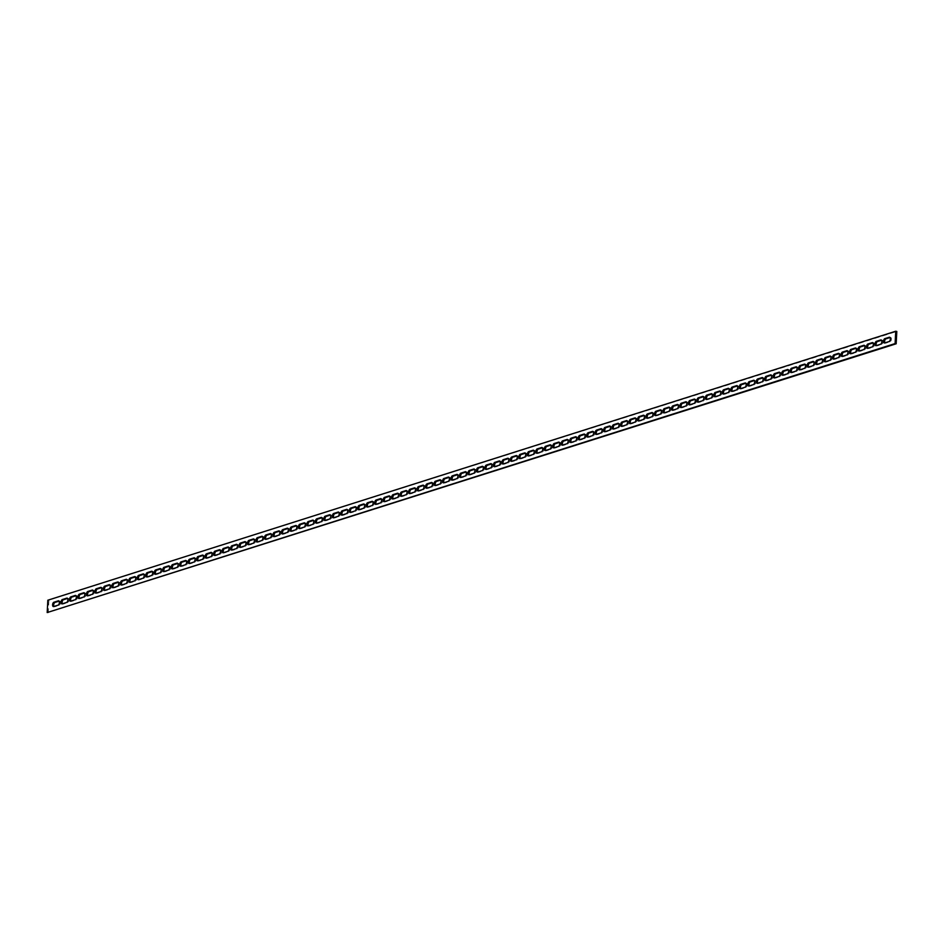 <?xml version="1.0" encoding="UTF-8"?>
<svg xmlns="http://www.w3.org/2000/svg" width="944" height="944" viewBox="0 0 944 944"><rect width="100%" height="100%" fill="white"/><g stroke="black" fill="none" stroke-linecap="round" stroke-linejoin="round"><path stroke-width="0.71" stroke-dasharray="4.72 3.54" d="M881.543 340.241L881.838 340.135A2.218 1.133 101 0 1 882.156 340.123A2.218 1.133 101 0 1 882.923 341.917A2.218 1.133 101 0 1 881.625 344.454L877.212 345.858A2.218 1.133 101 0 1 876.905 345.882A2.218 1.133 101 0 1 876.445 345.551M890.015 337.551L890.322 337.456A2.218 1.133 101 0 1 890.64 337.433A2.218 1.133 101 0 1 891.396 339.238A2.218 1.133 101 0 1 890.109 341.763L885.696 343.168A2.218 1.133 101 0 1 885.378 343.191A2.218 1.133 101 0 1 884.929 342.861M873.058 342.932L873.365 342.825A2.218 1.133 101 0 1 873.684 342.814A2.218 1.133 101 0 1 874.439 344.607A2.218 1.133 101 0 1 873.141 347.144L868.74 348.548A2.218 1.133 101 0 1 868.421 348.572A2.218 1.133 101 0 1 867.973 348.242M864.586 345.622L864.881 345.516A2.218 1.133 101 0 1 865.2 345.492A2.218 1.133 101 0 1 865.967 347.298A2.218 1.133 101 0 1 864.669 349.835L860.255 351.239A2.218 1.133 101 0 1 859.949 351.262A2.218 1.133 101 0 1 859.488 350.932M856.102 348.301L856.409 348.206A2.218 1.133 101 0 1 856.715 348.183A2.218 1.133 101 0 1 857.482 349.988A2.218 1.133 101 0 1 856.184 352.525L851.783 353.929A2.218 1.133 101 0 1 851.464 353.953A2.218 1.133 101 0 1 851.016 353.622M847.629 350.991L847.924 350.897A2.218 1.133 101 0 1 848.243 350.873A2.218 1.133 101 0 1 849.01 352.678A2.218 1.133 101 0 1 847.712 355.215L843.299 356.62A2.218 1.133 101 0 1 842.98 356.631A2.218 1.133 101 0 1 842.532 356.313M839.145 353.681L839.452 353.587A2.218 1.133 101 0 1 839.759 353.563A2.218 1.133 101 0 1 840.526 355.369A2.218 1.133 101 0 1 839.228 357.906L834.815 359.31A2.218 1.133 101 0 1 834.508 359.322A2.218 1.133 101 0 1 834.048 359.003M830.661 356.372L830.968 356.277A2.218 1.133 101 0 1 831.286 356.254A2.218 1.133 101 0 1 832.042 358.059A2.218 1.133 101 0 1 830.755 360.596L826.342 362A2.218 1.133 101 0 1 826.024 362.012A2.218 1.133 101 0 1 825.575 361.694M822.189 359.062L822.495 358.968A2.218 1.133 101 0 1 822.802 358.944A2.218 1.133 101 0 1 823.569 360.75A2.218 1.133 101 0 1 822.271 363.287L817.858 364.679A2.218 1.133 101 0 1 817.551 364.703A2.218 1.133 101 0 1 817.091 364.384M813.704 361.753L814.011 361.658A2.218 1.133 101 0 1 814.33 361.635A2.218 1.133 101 0 1 815.085 363.44A2.218 1.133 101 0 1 813.787 365.977L809.386 367.369A2.218 1.133 101 0 1 809.067 367.393A2.218 1.133 101 0 1 808.619 367.074M805.232 364.443L805.527 364.349A2.218 1.133 101 0 1 805.846 364.325A2.218 1.133 101 0 1 806.613 366.13A2.218 1.133 101 0 1 805.315 368.667L800.901 370.06A2.218 1.133 101 0 1 800.595 370.083A2.218 1.133 101 0 1 800.134 369.765M796.748 367.133L797.055 367.039A2.218 1.133 101 0 1 797.373 367.015A2.218 1.133 101 0 1 798.128 368.821A2.218 1.133 101 0 1 796.83 371.358L792.429 372.75A2.218 1.133 101 0 1 792.11 372.774A2.218 1.133 101 0 1 791.662 372.443M788.275 369.824L788.57 369.729A2.218 1.133 101 0 1 788.889 369.706A2.218 1.133 101 0 1 789.656 371.511A2.218 1.133 101 0 1 788.358 374.048L783.945 375.441A2.218 1.133 101 0 1 783.626 375.464A2.218 1.133 101 0 1 783.178 375.134M779.791 372.514L780.098 372.42A2.218 1.133 101 0 1 780.405 372.396A2.218 1.133 101 0 1 781.172 374.202A2.218 1.133 101 0 1 779.874 376.739L775.472 378.131A2.218 1.133 101 0 1 775.154 378.155A2.218 1.133 101 0 1 774.694 377.824M771.307 375.205L771.614 375.11A2.218 1.133 101 0 1 771.932 375.087A2.218 1.133 101 0 1 772.699 376.892A2.218 1.133 101 0 1 771.401 379.429L766.988 380.821A2.218 1.133 101 0 1 766.67 380.845A2.218 1.133 101 0 1 766.221 380.515M762.835 377.895L763.141 377.801A2.218 1.133 101 0 1 763.448 377.777A2.218 1.133 101 0 1 764.215 379.582A2.218 1.133 101 0 1 762.917 382.119L758.504 383.512A2.218 1.133 101 0 1 758.197 383.535A2.218 1.133 101 0 1 757.737 383.205M754.35 380.585L754.657 380.491A2.218 1.133 101 0 1 754.976 380.467A2.218 1.133 101 0 1 755.731 382.273A2.218 1.133 101 0 1 754.445 384.798L750.032 386.202A2.218 1.133 101 0 1 749.713 386.226A2.218 1.133 101 0 1 749.265 385.895M745.878 383.276L746.173 383.181A2.218 1.133 101 0 1 746.492 383.158A2.218 1.133 101 0 1 747.259 384.963A2.218 1.133 101 0 1 745.961 387.488L741.547 388.893A2.218 1.133 101 0 1 741.241 388.916A2.218 1.133 101 0 1 740.78 388.586M737.394 385.966L737.701 385.86A2.218 1.133 101 0 1 738.019 385.848A2.218 1.133 101 0 1 738.774 387.642A2.218 1.133 101 0 1 737.476 390.179L733.075 391.583A2.218 1.133 101 0 1 732.756 391.607A2.218 1.133 101 0 1 732.308 391.276M728.921 388.657L729.216 388.55A2.218 1.133 101 0 1 729.535 388.539A2.218 1.133 101 0 1 730.302 390.332A2.218 1.133 101 0 1 729.004 392.869L724.591 394.273A2.218 1.133 101 0 1 724.284 394.297A2.218 1.133 101 0 1 723.824 393.967M720.437 391.335L720.744 391.241A2.218 1.133 101 0 1 721.051 391.217A2.218 1.133 101 0 1 721.818 393.023A2.218 1.133 101 0 1 720.52 395.56L716.118 396.964A2.218 1.133 101 0 1 715.8 396.987A2.218 1.133 101 0 1 715.351 396.657M711.965 394.026L712.26 393.931A2.218 1.133 101 0 1 712.578 393.908A2.218 1.133 101 0 1 713.345 395.713A2.218 1.133 101 0 1 712.047 398.25L707.634 399.654A2.218 1.133 101 0 1 707.316 399.678A2.218 1.133 101 0 1 706.867 399.347M703.481 396.716L703.787 396.622A2.218 1.133 101 0 1 704.094 396.598A2.218 1.133 101 0 1 704.861 398.403A2.218 1.133 101 0 1 703.563 400.94L699.15 402.345A2.218 1.133 101 0 1 698.843 402.356A2.218 1.133 101 0 1 698.383 402.038M694.996 399.406L695.303 399.312A2.218 1.133 101 0 1 695.622 399.288A2.218 1.133 101 0 1 696.377 401.094A2.218 1.133 101 0 1 695.091 403.631L690.678 405.035A2.218 1.133 101 0 1 690.359 405.047A2.218 1.133 101 0 1 689.911 404.728M686.524 402.097L686.831 402.002A2.218 1.133 101 0 1 687.138 401.979A2.218 1.133 101 0 1 687.905 403.784A2.218 1.133 101 0 1 686.607 406.321L682.193 407.725A2.218 1.133 101 0 1 681.887 407.737A2.218 1.133 101 0 1 681.426 407.419M678.04 404.787L678.347 404.693A2.218 1.133 101 0 1 678.665 404.669A2.218 1.133 101 0 1 679.42 406.475A2.218 1.133 101 0 1 678.122 409.012L673.721 410.404A2.218 1.133 101 0 1 673.402 410.428A2.218 1.133 101 0 1 672.954 410.109M669.567 407.478L669.862 407.383A2.218 1.133 101 0 1 670.181 407.36A2.218 1.133 101 0 1 670.948 409.165A2.218 1.133 101 0 1 669.65 411.702L665.237 413.094A2.218 1.133 101 0 1 664.93 413.118A2.218 1.133 101 0 1 664.47 412.799M661.083 410.168L661.39 410.074A2.218 1.133 101 0 1 661.709 410.05A2.218 1.133 101 0 1 662.464 411.855A2.218 1.133 101 0 1 661.166 414.392L656.764 415.785A2.218 1.133 101 0 1 656.446 415.808A2.218 1.133 101 0 1 655.997 415.49M652.611 412.858L652.906 412.764A2.218 1.133 101 0 1 653.224 412.74A2.218 1.133 101 0 1 653.991 414.546A2.218 1.133 101 0 1 652.693 417.083L648.28 418.475A2.218 1.133 101 0 1 647.962 418.499A2.218 1.133 101 0 1 647.513 418.168M644.127 415.549L644.433 415.454A2.218 1.133 101 0 1 644.74 415.431A2.218 1.133 101 0 1 645.507 417.236A2.218 1.133 101 0 1 644.209 419.773L639.808 421.166A2.218 1.133 101 0 1 639.489 421.189A2.218 1.133 101 0 1 639.029 420.859M635.642 418.239L635.949 418.145A2.218 1.133 101 0 1 636.268 418.121A2.218 1.133 101 0 1 637.035 419.927A2.218 1.133 101 0 1 635.737 422.464L631.324 423.856A2.218 1.133 101 0 1 631.005 423.88A2.218 1.133 101 0 1 630.557 423.549M627.17 420.93L627.477 420.835A2.218 1.133 101 0 1 627.784 420.812A2.218 1.133 101 0 1 628.551 422.617A2.218 1.133 101 0 1 627.253 425.154L622.839 426.546A2.218 1.133 101 0 1 622.533 426.57A2.218 1.133 101 0 1 622.072 426.24M618.686 423.62L618.993 423.526A2.218 1.133 101 0 1 619.311 423.502A2.218 1.133 101 0 1 620.066 425.307A2.218 1.133 101 0 1 618.78 427.844L614.367 429.237A2.218 1.133 101 0 1 614.048 429.26A2.218 1.133 101 0 1 613.6 428.93M610.213 426.31L610.508 426.216A2.218 1.133 101 0 1 610.827 426.192A2.218 1.133 101 0 1 611.594 427.998A2.218 1.133 101 0 1 610.296 430.523L605.883 431.927A2.218 1.133 101 0 1 605.576 431.951A2.218 1.133 101 0 1 605.116 431.62M601.729 429.001L602.036 428.906A2.218 1.133 101 0 1 602.355 428.883A2.218 1.133 101 0 1 603.11 430.688A2.218 1.133 101 0 1 601.812 433.213L597.41 434.618A2.218 1.133 101 0 1 597.092 434.641A2.218 1.133 101 0 1 596.643 434.311M593.257 431.691L593.552 431.585A2.218 1.133 101 0 1 593.87 431.573A2.218 1.133 101 0 1 594.637 433.367A2.218 1.133 101 0 1 593.339 435.904L588.926 437.308A2.218 1.133 101 0 1 588.619 437.332A2.218 1.133 101 0 1 588.159 437.001M584.773 434.382L585.079 434.275A2.218 1.133 101 0 1 585.386 434.264A2.218 1.133 101 0 1 586.153 436.057A2.218 1.133 101 0 1 584.855 438.594L580.454 439.998A2.218 1.133 101 0 1 580.135 440.022A2.218 1.133 101 0 1 579.687 439.692M576.3 437.06L576.595 436.966A2.218 1.133 101 0 1 576.914 436.942A2.218 1.133 101 0 1 577.681 438.748A2.218 1.133 101 0 1 576.383 441.285L571.97 442.689A2.218 1.133 101 0 1 571.651 442.712A2.218 1.133 101 0 1 571.203 442.382M567.816 439.751L568.123 439.656A2.218 1.133 101 0 1 568.43 439.633A2.218 1.133 101 0 1 569.197 441.438A2.218 1.133 101 0 1 567.899 443.975L563.485 445.379A2.218 1.133 101 0 1 563.179 445.403A2.218 1.133 101 0 1 562.718 445.072M559.332 442.441L559.639 442.347A2.218 1.133 101 0 1 559.957 442.323A2.218 1.133 101 0 1 560.712 444.128A2.218 1.133 101 0 1 559.426 446.665L555.013 448.07A2.218 1.133 101 0 1 554.694 448.081A2.218 1.133 101 0 1 554.246 447.763M550.859 445.131L551.166 445.037A2.218 1.133 101 0 1 551.473 445.013A2.218 1.133 101 0 1 552.24 446.819A2.218 1.133 101 0 1 550.942 449.356L546.529 450.76A2.218 1.133 101 0 1 546.222 450.772A2.218 1.133 101 0 1 545.762 450.453M542.375 447.822L542.682 447.727A2.218 1.133 101 0 1 543.001 447.704A2.218 1.133 101 0 1 543.756 449.509A2.218 1.133 101 0 1 542.458 452.046L538.056 453.439A2.218 1.133 101 0 1 537.738 453.462A2.218 1.133 101 0 1 537.289 453.144M533.903 450.512L534.198 450.418A2.218 1.133 101 0 1 534.516 450.394A2.218 1.133 101 0 1 535.283 452.2A2.218 1.133 101 0 1 533.985 454.737L529.572 456.129A2.218 1.133 101 0 1 529.265 456.153A2.218 1.133 101 0 1 528.805 455.834M525.419 453.203L525.725 453.108A2.218 1.133 101 0 1 526.044 453.085A2.218 1.133 101 0 1 526.799 454.89A2.218 1.133 101 0 1 525.501 457.427L521.1 458.819A2.218 1.133 101 0 1 520.781 458.843A2.218 1.133 101 0 1 520.333 458.524M516.946 455.893L517.241 455.799A2.218 1.133 101 0 1 517.56 455.775A2.218 1.133 101 0 1 518.327 457.58A2.218 1.133 101 0 1 517.029 460.117L512.616 461.51A2.218 1.133 101 0 1 512.297 461.533A2.218 1.133 101 0 1 511.849 461.215M508.462 458.583L508.769 458.489A2.218 1.133 101 0 1 509.076 458.465A2.218 1.133 101 0 1 509.843 460.271A2.218 1.133 101 0 1 508.545 462.808L504.143 464.2A2.218 1.133 101 0 1 503.825 464.224A2.218 1.133 101 0 1 503.364 463.893M499.978 461.274L500.285 461.179A2.218 1.133 101 0 1 500.603 461.156A2.218 1.133 101 0 1 501.358 462.961A2.218 1.133 101 0 1 500.072 465.498L495.659 466.891A2.218 1.133 101 0 1 495.34 466.914A2.218 1.133 101 0 1 494.892 466.584M491.505 463.964L491.812 463.87A2.218 1.133 101 0 1 492.119 463.846A2.218 1.133 101 0 1 492.886 465.652A2.218 1.133 101 0 1 491.588 468.189L487.175 469.581A2.218 1.133 101 0 1 486.868 469.605A2.218 1.133 101 0 1 486.408 469.274M483.021 466.655L483.328 466.56A2.218 1.133 101 0 1 483.647 466.537A2.218 1.133 101 0 1 484.402 468.342A2.218 1.133 101 0 1 483.116 470.879L478.702 472.271A2.218 1.133 101 0 1 478.384 472.295A2.218 1.133 101 0 1 477.935 471.965M474.549 469.345L474.844 469.251A2.218 1.133 101 0 1 475.162 469.227A2.218 1.133 101 0 1 475.929 471.032A2.218 1.133 101 0 1 474.631 473.558L470.218 474.962A2.218 1.133 101 0 1 469.911 474.985A2.218 1.133 101 0 1 469.451 474.655M466.065 472.035L466.371 471.941A2.218 1.133 101 0 1 466.69 471.917A2.218 1.133 101 0 1 467.445 473.723A2.218 1.133 101 0 1 466.147 476.248L461.746 477.652A2.218 1.133 101 0 1 461.427 477.676A2.218 1.133 101 0 1 460.979 477.345M457.592 474.726L457.887 474.631A2.218 1.133 101 0 1 458.206 474.608A2.218 1.133 101 0 1 458.973 476.413A2.218 1.133 101 0 1 457.675 478.938L453.262 480.343A2.218 1.133 101 0 1 452.955 480.366A2.218 1.133 101 0 1 452.495 480.036M449.108 477.416L449.415 477.31A2.218 1.133 101 0 1 449.722 477.298A2.218 1.133 101 0 1 450.489 479.092A2.218 1.133 101 0 1 449.191 481.629L444.789 483.033A2.218 1.133 101 0 1 444.471 483.057A2.218 1.133 101 0 1 444.022 482.726M440.636 480.107L440.931 480A2.218 1.133 101 0 1 441.249 479.989A2.218 1.133 101 0 1 442.016 481.782A2.218 1.133 101 0 1 440.718 484.319L436.305 485.723A2.218 1.133 101 0 1 435.986 485.747A2.218 1.133 101 0 1 435.538 485.417M432.151 482.785L432.458 482.691A2.218 1.133 101 0 1 432.765 482.667A2.218 1.133 101 0 1 433.532 484.473A2.218 1.133 101 0 1 432.234 487.01L427.821 488.414A2.218 1.133 101 0 1 427.514 488.437A2.218 1.133 101 0 1 427.054 488.107M423.667 485.476L423.974 485.381A2.218 1.133 101 0 1 424.293 485.358A2.218 1.133 101 0 1 425.048 487.163A2.218 1.133 101 0 1 423.762 489.7L419.348 491.104A2.218 1.133 101 0 1 419.03 491.128A2.218 1.133 101 0 1 418.581 490.797M415.195 488.166L415.502 488.072A2.218 1.133 101 0 1 415.808 488.048A2.218 1.133 101 0 1 416.575 489.853A2.218 1.133 101 0 1 415.277 492.39L410.864 493.795A2.218 1.133 101 0 1 410.557 493.806A2.218 1.133 101 0 1 410.097 493.488M406.711 490.856L407.017 490.762A2.218 1.133 101 0 1 407.336 490.738A2.218 1.133 101 0 1 408.091 492.544A2.218 1.133 101 0 1 406.793 495.081L402.392 496.485A2.218 1.133 101 0 1 402.073 496.497A2.218 1.133 101 0 1 401.625 496.178M398.238 493.547L398.533 493.452A2.218 1.133 101 0 1 398.852 493.429A2.218 1.133 101 0 1 399.619 495.234A2.218 1.133 101 0 1 398.321 497.771L393.908 499.164A2.218 1.133 101 0 1 393.601 499.187A2.218 1.133 101 0 1 393.141 498.869M389.754 496.237L390.061 496.143A2.218 1.133 101 0 1 390.379 496.119A2.218 1.133 101 0 1 391.135 497.925A2.218 1.133 101 0 1 389.837 500.462L385.435 501.854A2.218 1.133 101 0 1 385.117 501.878A2.218 1.133 101 0 1 384.668 501.559M381.282 498.928L381.577 498.833A2.218 1.133 101 0 1 381.895 498.81A2.218 1.133 101 0 1 382.662 500.615A2.218 1.133 101 0 1 381.364 503.152L376.951 504.544A2.218 1.133 101 0 1 376.632 504.568A2.218 1.133 101 0 1 376.184 504.249M372.797 501.618L373.104 501.524A2.218 1.133 101 0 1 373.411 501.5A2.218 1.133 101 0 1 374.178 503.305A2.218 1.133 101 0 1 372.88 505.842L368.479 507.235A2.218 1.133 101 0 1 368.16 507.258A2.218 1.133 101 0 1 367.7 506.94M364.313 504.308L364.62 504.214A2.218 1.133 101 0 1 364.939 504.19A2.218 1.133 101 0 1 365.694 505.996A2.218 1.133 101 0 1 364.408 508.533L359.994 509.925A2.218 1.133 101 0 1 359.676 509.949A2.218 1.133 101 0 1 359.227 509.618M355.841 506.999L356.148 506.904A2.218 1.133 101 0 1 356.454 506.881A2.218 1.133 101 0 1 357.221 508.686A2.218 1.133 101 0 1 355.923 511.223L351.51 512.616A2.218 1.133 101 0 1 351.203 512.639A2.218 1.133 101 0 1 350.743 512.309M347.357 509.689L347.663 509.595A2.218 1.133 101 0 1 347.982 509.571A2.218 1.133 101 0 1 348.737 511.377A2.218 1.133 101 0 1 347.451 513.914L343.038 515.306A2.218 1.133 101 0 1 342.719 515.33A2.218 1.133 101 0 1 342.271 514.999M338.884 512.38L339.179 512.285A2.218 1.133 101 0 1 339.498 512.262A2.218 1.133 101 0 1 340.265 514.067A2.218 1.133 101 0 1 338.967 516.604L334.554 517.996A2.218 1.133 101 0 1 334.247 518.02A2.218 1.133 101 0 1 333.787 517.69M330.4 515.07L330.707 514.976A2.218 1.133 101 0 1 331.025 514.952A2.218 1.133 101 0 1 331.781 516.757A2.218 1.133 101 0 1 330.483 519.283L326.081 520.687A2.218 1.133 101 0 1 325.763 520.71A2.218 1.133 101 0 1 325.314 520.38M321.928 517.76L322.223 517.666A2.218 1.133 101 0 1 322.541 517.642A2.218 1.133 101 0 1 323.308 519.448A2.218 1.133 101 0 1 322.01 521.973L317.597 523.377A2.218 1.133 101 0 1 317.29 523.401A2.218 1.133 101 0 1 316.83 523.07M313.443 520.451L313.75 520.345A2.218 1.133 101 0 1 314.057 520.333A2.218 1.133 101 0 1 314.824 522.138A2.218 1.133 101 0 1 313.526 524.663L309.125 526.068A2.218 1.133 101 0 1 308.806 526.091A2.218 1.133 101 0 1 308.358 525.761M304.971 523.141L305.266 523.035A2.218 1.133 101 0 1 305.585 523.023A2.218 1.133 101 0 1 306.352 524.817A2.218 1.133 101 0 1 305.054 527.354L300.64 528.758A2.218 1.133 101 0 1 300.322 528.782A2.218 1.133 101 0 1 299.873 528.451M296.487 525.832L296.794 525.725A2.218 1.133 101 0 1 297.1 525.714A2.218 1.133 101 0 1 297.867 527.507A2.218 1.133 101 0 1 296.569 530.044L292.156 531.448A2.218 1.133 101 0 1 291.849 531.472A2.218 1.133 101 0 1 291.389 531.142M288.003 528.51L288.309 528.416A2.218 1.133 101 0 1 288.628 528.392A2.218 1.133 101 0 1 289.383 530.198A2.218 1.133 101 0 1 288.097 532.735L283.684 534.139A2.218 1.133 101 0 1 283.365 534.162A2.218 1.133 101 0 1 282.917 533.832M279.53 531.201L279.837 531.106A2.218 1.133 101 0 1 280.144 531.083A2.218 1.133 101 0 1 280.911 532.888A2.218 1.133 101 0 1 279.613 535.425L275.2 536.829A2.218 1.133 101 0 1 274.893 536.853A2.218 1.133 101 0 1 274.433 536.522M271.046 533.891L271.353 533.797A2.218 1.133 101 0 1 271.671 533.773A2.218 1.133 101 0 1 272.427 535.578A2.218 1.133 101 0 1 271.129 538.115L266.727 539.52A2.218 1.133 101 0 1 266.409 539.531A2.218 1.133 101 0 1 265.96 539.213M262.574 536.581L262.869 536.487A2.218 1.133 101 0 1 263.187 536.463A2.218 1.133 101 0 1 263.954 538.269A2.218 1.133 101 0 1 262.656 540.806L258.243 542.21A2.218 1.133 101 0 1 257.936 542.222A2.218 1.133 101 0 1 257.476 541.903M254.089 539.272L254.396 539.177A2.218 1.133 101 0 1 254.715 539.154A2.218 1.133 101 0 1 255.47 540.959A2.218 1.133 101 0 1 254.172 543.496L249.771 544.889A2.218 1.133 101 0 1 249.452 544.912A2.218 1.133 101 0 1 249.004 544.594M245.617 541.962L245.912 541.868A2.218 1.133 101 0 1 246.231 541.844A2.218 1.133 101 0 1 246.998 543.65A2.218 1.133 101 0 1 245.7 546.187L241.286 547.579A2.218 1.133 101 0 1 240.968 547.603A2.218 1.133 101 0 1 240.519 547.284M237.133 544.653L237.44 544.558A2.218 1.133 101 0 1 237.746 544.535A2.218 1.133 101 0 1 238.513 546.34A2.218 1.133 101 0 1 237.215 548.877L232.814 550.269A2.218 1.133 101 0 1 232.495 550.293A2.218 1.133 101 0 1 232.035 549.974M228.649 547.343L228.955 547.249A2.218 1.133 101 0 1 229.274 547.225A2.218 1.133 101 0 1 230.029 549.03A2.218 1.133 101 0 1 228.743 551.567L224.33 552.96A2.218 1.133 101 0 1 224.011 552.983A2.218 1.133 101 0 1 223.563 552.665M220.176 550.033L220.483 549.939A2.218 1.133 101 0 1 220.79 549.915A2.218 1.133 101 0 1 221.557 551.721A2.218 1.133 101 0 1 220.259 554.258L215.846 555.65A2.218 1.133 101 0 1 215.539 555.674A2.218 1.133 101 0 1 215.079 555.343M211.692 552.724L211.999 552.629A2.218 1.133 101 0 1 212.317 552.606A2.218 1.133 101 0 1 213.073 554.411A2.218 1.133 101 0 1 211.775 556.948L207.373 558.341A2.218 1.133 101 0 1 207.055 558.364A2.218 1.133 101 0 1 206.606 558.034M203.22 555.414L203.515 555.32A2.218 1.133 101 0 1 203.833 555.296A2.218 1.133 101 0 1 204.6 557.102A2.218 1.133 101 0 1 203.302 559.639L198.889 561.031A2.218 1.133 101 0 1 198.582 561.055A2.218 1.133 101 0 1 198.122 560.724M194.735 558.105L195.042 558.01A2.218 1.133 101 0 1 195.361 557.987A2.218 1.133 101 0 1 196.116 559.792A2.218 1.133 101 0 1 194.818 562.329L190.417 563.721A2.218 1.133 101 0 1 190.098 563.745A2.218 1.133 101 0 1 189.65 563.415M186.263 560.795L186.558 560.701A2.218 1.133 101 0 1 186.877 560.677A2.218 1.133 101 0 1 187.644 562.482A2.218 1.133 101 0 1 186.346 565.008L181.932 566.412A2.218 1.133 101 0 1 181.614 566.435A2.218 1.133 101 0 1 181.165 566.105M177.779 563.485L178.086 563.391A2.218 1.133 101 0 1 178.392 563.367A2.218 1.133 101 0 1 179.159 565.173A2.218 1.133 101 0 1 177.861 567.698L173.46 569.102A2.218 1.133 101 0 1 173.141 569.126A2.218 1.133 101 0 1 172.693 568.795M169.306 566.176L169.601 566.07A2.218 1.133 101 0 1 169.92 566.058A2.218 1.133 101 0 1 170.687 567.863A2.218 1.133 101 0 1 169.389 570.388L164.976 571.793A2.218 1.133 101 0 1 164.657 571.816A2.218 1.133 101 0 1 164.209 571.486M160.822 568.866L161.129 568.76A2.218 1.133 101 0 1 161.436 568.748A2.218 1.133 101 0 1 162.203 570.542A2.218 1.133 101 0 1 160.905 573.079L156.492 574.483A2.218 1.133 101 0 1 156.185 574.507A2.218 1.133 101 0 1 155.725 574.176M152.338 571.557L152.645 571.45A2.218 1.133 101 0 1 152.963 571.439A2.218 1.133 101 0 1 153.719 573.232A2.218 1.133 101 0 1 152.432 575.769L148.019 577.173A2.218 1.133 101 0 1 147.701 577.197A2.218 1.133 101 0 1 147.252 576.867M143.866 574.235L144.172 574.141A2.218 1.133 101 0 1 144.479 574.117A2.218 1.133 101 0 1 145.246 575.923A2.218 1.133 101 0 1 143.948 578.46L139.535 579.864A2.218 1.133 101 0 1 139.228 579.887A2.218 1.133 101 0 1 138.768 579.557M135.381 576.926L135.688 576.831A2.218 1.133 101 0 1 136.007 576.808A2.218 1.133 101 0 1 136.762 578.613A2.218 1.133 101 0 1 135.464 581.15L131.063 582.554A2.218 1.133 101 0 1 130.744 582.578A2.218 1.133 101 0 1 130.296 582.247M126.909 579.616L127.204 579.522A2.218 1.133 101 0 1 127.523 579.498A2.218 1.133 101 0 1 128.29 581.303A2.218 1.133 101 0 1 126.992 583.84L122.578 585.245A2.218 1.133 101 0 1 122.272 585.256A2.218 1.133 101 0 1 121.811 584.938M118.425 582.306L118.732 582.212A2.218 1.133 101 0 1 119.05 582.188A2.218 1.133 101 0 1 119.805 583.994A2.218 1.133 101 0 1 118.507 586.531L114.106 587.935A2.218 1.133 101 0 1 113.787 587.947A2.218 1.133 101 0 1 113.339 587.628M109.952 584.997L110.247 584.902A2.218 1.133 101 0 1 110.566 584.879A2.218 1.133 101 0 1 111.333 586.684A2.218 1.133 101 0 1 110.035 589.221L105.622 590.614A2.218 1.133 101 0 1 105.303 590.637A2.218 1.133 101 0 1 104.855 590.319M101.468 587.687L101.775 587.593A2.218 1.133 101 0 1 102.082 587.569A2.218 1.133 101 0 1 102.849 589.375A2.218 1.133 101 0 1 101.551 591.912L97.149 593.304A2.218 1.133 101 0 1 96.831 593.328A2.218 1.133 101 0 1 96.371 593.009M92.984 590.378L93.291 590.283A2.218 1.133 101 0 1 93.609 590.26A2.218 1.133 101 0 1 94.365 592.065A2.218 1.133 101 0 1 93.078 594.602L88.665 595.994A2.218 1.133 101 0 1 88.347 596.018A2.218 1.133 101 0 1 87.898 595.699M84.512 593.068L84.818 592.974A2.218 1.133 101 0 1 85.125 592.95A2.218 1.133 101 0 1 85.892 594.755A2.218 1.133 101 0 1 84.594 597.292L80.181 598.685A2.218 1.133 101 0 1 79.874 598.708A2.218 1.133 101 0 1 79.414 598.378M76.027 595.758L76.334 595.664A2.218 1.133 101 0 1 76.653 595.64A2.218 1.133 101 0 1 77.408 597.446A2.218 1.133 101 0 1 76.11 599.983L71.709 601.375A2.218 1.133 101 0 1 71.39 601.399A2.218 1.133 101 0 1 70.942 601.068M67.555 598.449L67.85 598.354A2.218 1.133 101 0 1 68.169 598.331A2.218 1.133 101 0 1 68.936 600.136A2.218 1.133 101 0 1 67.638 602.673L63.224 604.066A2.218 1.133 101 0 1 62.918 604.089A2.218 1.133 101 0 1 62.457 603.759M59.071 601.139L59.378 601.045A2.218 1.133 101 0 1 59.696 601.021A2.218 1.133 101 0 1 60.451 602.827A2.218 1.133 101 0 1 59.153 605.364L54.752 606.756A2.218 1.133 101 0 1 54.433 606.78A2.218 1.133 101 0 1 53.985 606.449M47.825 600.219L896.8 331.45M48.899 600.419L48.274 612.762M880.551 344.253L881.625 344.454M889.036 341.563L890.109 341.763M872.079 346.944L873.141 347.144M863.595 349.634L864.669 349.835M855.122 352.324L856.184 352.525M846.638 355.003L847.712 355.215M838.154 357.693L839.228 357.906M829.682 360.384L830.755 360.596M821.197 363.074L822.271 363.287M812.725 365.765L813.787 365.977M804.241 368.455L805.315 368.667M795.768 371.145L796.83 371.358M787.284 373.836L788.358 374.048M778.8 376.526L779.874 376.739M770.328 379.217L771.401 379.429M761.843 381.907L762.917 382.119M753.371 384.597L754.445 384.798M744.887 387.288L745.961 387.488M736.414 389.978L737.476 390.179M727.93 392.669L729.004 392.869M719.446 395.359L720.52 395.56M710.974 398.049L712.047 398.25M702.489 400.728L703.563 400.94M694.017 403.418L695.091 403.631M685.533 406.109L686.607 406.321M677.06 408.799L678.122 409.012M668.576 411.49L669.65 411.702M660.104 414.18L661.166 414.392M651.62 416.87L652.693 417.083M643.135 419.561L644.209 419.773M634.663 422.251L635.737 422.464M626.179 424.942L627.253 425.154M617.706 427.632L618.78 427.844M609.222 430.322L610.296 430.523M600.75 433.013L601.812 433.213M592.266 435.703L593.339 435.904M583.781 438.394L584.855 438.594M575.309 441.084L576.383 441.285M566.825 443.763L567.899 443.975M558.352 446.453L559.426 446.665M549.868 449.143L550.942 449.356M541.396 451.834L542.458 452.046M532.912 454.524L533.985 454.737M524.439 457.215L525.501 457.427M515.955 459.905L517.029 460.117M507.471 462.595L508.545 462.808M498.998 465.286L500.072 465.498M490.514 467.976L491.588 468.189M482.042 470.667L483.116 470.879M473.558 473.357L474.631 473.558M465.085 476.047L466.147 476.248M456.601 478.738L457.675 478.938M448.117 481.428L449.191 481.629M439.644 484.119L440.718 484.319M431.16 486.809L432.234 487.01M422.688 489.488L423.762 489.7M414.204 492.178L415.277 492.39M405.731 494.868L406.793 495.081M397.247 497.559L398.321 497.771M388.775 500.249L389.837 500.462M380.29 502.94L381.364 503.152M371.806 505.63L372.88 505.842M363.334 508.32L364.408 508.533M354.85 511.011L355.923 511.223M346.377 513.701L347.451 513.914M337.893 516.392L338.967 516.604M329.421 519.082L330.483 519.283M320.936 521.772L322.01 521.973M312.452 524.463L313.526 524.663M303.98 527.153L305.054 527.354M295.496 529.844L296.569 530.044M287.023 532.534L288.097 532.735M278.539 535.213L279.613 535.425M270.067 537.903L271.129 538.115M261.582 540.593L262.656 540.806M253.11 543.284L254.172 543.496M244.626 545.974L245.7 546.187M236.142 548.665L237.215 548.877M227.669 551.355L228.743 551.567M219.185 554.045L220.259 554.258M210.713 556.736L211.775 556.948M202.228 559.426L203.302 559.639M193.756 562.117L194.818 562.329M185.272 564.807L186.346 565.008M176.788 567.497L177.861 567.698M168.315 570.188L169.389 570.388M159.831 572.878L160.905 573.079M151.359 575.569L152.432 575.769M142.874 578.259L143.948 578.46M134.402 580.938L135.464 581.15M125.918 583.628L126.992 583.84M117.445 586.318L118.507 586.531M108.961 589.009L110.035 589.221M100.477 591.699L101.551 591.912M92.005 594.39L93.078 594.602M83.52 597.08L84.594 597.292M75.048 599.77L76.11 599.983M66.564 602.461L67.638 602.673M58.091 605.151L59.153 605.364M53.678 606.544L54.752 606.756M62.162 603.865L63.224 604.066M70.635 601.175L71.709 601.375M79.119 598.484L80.181 598.685M87.591 595.794L88.665 595.994M96.076 593.103L97.149 593.304M104.548 590.413L105.622 590.614M113.032 587.723L114.106 587.935M121.505 585.032L122.578 585.245M129.989 582.342L131.063 582.554M138.473 579.651L139.535 579.864M146.945 576.961L148.019 577.173M155.43 574.271L156.492 574.483M163.902 571.58L164.976 571.793M172.386 568.89L173.46 569.102M180.859 566.199L181.932 566.412M189.343 563.509L190.417 563.721M197.827 560.819L198.889 561.031M206.299 558.14L207.373 558.341M214.784 555.45L215.846 555.65M223.256 552.759L224.33 552.96M231.74 550.069L232.814 550.269M240.213 547.378L241.286 547.579M248.697 544.688L249.771 544.889M257.169 541.998L258.243 542.21M265.653 539.307L266.727 539.52M274.138 536.617L275.2 536.829M282.61 533.926L283.684 534.139M291.094 531.236L292.156 531.448M299.567 528.546L300.64 528.758M308.051 525.855L309.125 526.068M316.523 523.165L317.597 523.377M325.007 520.474L326.081 520.687M333.492 517.784L334.554 517.996M341.964 515.094L343.038 515.306M350.448 512.415L351.51 512.616M358.921 509.725L359.994 509.925M367.405 507.034L368.479 507.235M375.877 504.344L376.951 504.544M384.361 501.653L385.435 501.854M392.834 498.963L393.908 499.164M401.318 496.273L402.392 496.485M409.802 493.582L410.864 493.795M418.275 490.892L419.348 491.104M426.759 488.201L427.821 488.414M435.231 485.511L436.305 485.723M443.715 482.821L444.789 483.033M452.188 480.13L453.262 480.343M460.672 477.44L461.746 477.652M469.156 474.749L470.218 474.962M477.629 472.059L478.702 472.271M486.113 469.369L487.175 469.581M494.585 466.69L495.659 466.891M503.069 464L504.143 464.2M511.542 461.309L512.616 461.51M520.026 458.619L521.1 458.819M528.498 455.928L529.572 456.129M536.983 453.238L538.056 453.439M545.467 450.548L546.529 450.76M553.939 447.857L555.013 448.07M562.423 445.167L563.485 445.379M570.896 442.476L571.97 442.689M579.38 439.786L580.454 439.998M587.852 437.096L588.926 437.308M596.337 434.405L597.41 434.618M604.821 431.715L605.883 431.927M613.293 429.024L614.367 429.237M621.777 426.334L622.839 426.546M630.25 423.655L631.324 423.856M638.734 420.965L639.808 421.166M647.206 418.275L648.28 418.475M655.691 415.584L656.764 415.785M664.163 412.894L665.237 413.094M672.647 410.203L673.721 410.404M681.131 407.513L682.193 407.725M689.604 404.823L690.678 405.035M698.088 402.132L699.15 402.345M706.56 399.442L707.634 399.654M715.045 396.751L716.118 396.964M723.517 394.061L724.591 394.273M732.001 391.371L733.075 391.583M740.485 388.68L741.547 388.893M748.958 385.99L750.032 386.202M757.442 383.299L758.504 383.512M765.914 380.609L766.988 380.821M774.399 377.93L775.472 378.131M782.871 375.24L783.945 375.441M791.355 372.55L792.429 372.75M799.828 369.859L800.901 370.06M808.312 367.169L809.386 367.369M816.796 364.478L817.858 364.679M825.268 361.788L826.342 362M833.753 359.098L834.815 359.31M842.225 356.407L843.299 356.62M850.709 353.717L851.783 353.929M859.182 351.026L860.255 351.239M867.666 348.336L868.74 348.548M884.622 342.955L885.696 343.168M876.15 345.646L877.212 345.858M53.36 606.567L54.433 606.78M58.622 600.809L59.696 601.021M61.844 603.877L62.918 604.089M67.095 598.118L68.169 598.331M70.316 601.186L71.39 601.399M75.579 595.428L76.653 595.64M78.8 598.508L79.874 598.708M84.051 592.738L85.125 592.95M87.285 595.817L88.347 596.018M92.536 590.047L93.609 590.26M95.757 593.127L96.831 593.328M101.02 587.369L102.082 587.569M104.241 590.437L105.303 590.637M109.492 584.678L110.566 584.879M112.714 587.746L113.787 587.947M117.976 581.988L119.05 582.188M121.198 585.056L122.272 585.256M126.449 579.297L127.523 579.498M129.67 582.365L130.744 582.578M134.933 576.607L136.007 576.808M138.154 579.675L139.228 579.887M143.405 573.917L144.479 574.117M146.627 576.985L147.701 577.197M151.89 571.226L152.963 571.439M155.111 574.294L156.185 574.507M160.374 568.536L161.436 568.748M163.595 571.604L164.657 571.816M168.846 565.845L169.92 566.058M172.068 568.913L173.141 569.126M177.33 563.155L178.392 563.367M180.552 566.223L181.614 566.435M185.803 560.465L186.877 560.677M189.024 563.533L190.098 563.745M194.287 557.774L195.361 557.987M197.508 560.842L198.582 561.055M202.759 555.084L203.833 555.296M205.981 558.152L207.055 558.364M211.244 552.393L212.317 552.606M214.465 555.461L215.539 555.674M219.716 549.703L220.79 549.915M222.949 552.783L224.011 552.983M228.2 547.013L229.274 547.225M231.422 550.092L232.495 550.293M236.684 544.322L237.746 544.535M239.906 547.402L240.968 547.603M245.157 541.644L246.231 541.844M248.378 544.712L249.452 544.912M253.641 538.953L254.715 539.154M256.862 542.021L257.936 542.222M262.113 536.263L263.187 536.463M265.335 539.331L266.409 539.531M270.598 533.572L271.671 533.773M273.819 536.64L274.893 536.853M279.07 530.882L280.144 531.083M282.291 533.95L283.365 534.162M287.554 528.192L288.628 528.392M290.776 531.26L291.849 531.472M296.038 525.501L297.1 525.714M299.26 528.569L300.322 528.782M304.511 522.811L305.585 523.023M307.732 525.879L308.806 526.091M312.995 520.12L314.057 520.333M316.216 523.188L317.29 523.401M321.467 517.43L322.541 517.642M324.689 520.498L325.763 520.71M329.952 514.74L331.025 514.952M333.173 517.808L334.247 518.02M338.424 512.049L339.498 512.262M341.645 515.117L342.719 515.33M346.908 509.359L347.982 509.571M350.13 512.427L351.203 512.639M355.381 506.668L356.454 506.881M358.614 509.736L359.676 509.949M363.865 503.978L364.939 504.19M367.086 507.058L368.16 507.258M372.349 501.288L373.411 501.5M375.57 504.367L376.632 504.568M380.821 498.597L381.895 498.81M384.043 501.677L385.117 501.878M389.306 495.919L390.379 496.119M392.527 498.987L393.601 499.187M397.778 493.228L398.852 493.429M400.999 496.296L402.073 496.497M406.262 490.538L407.336 490.738M409.484 493.606L410.557 493.806M414.735 487.847L415.808 488.048M417.956 490.915L419.03 491.128M423.219 485.157L424.293 485.358M426.44 488.225L427.514 488.437M431.703 482.467L432.765 482.667M434.924 485.535L435.986 485.747M440.175 479.776L441.249 479.989M443.397 482.844L444.471 483.057M448.66 477.086L449.722 477.298M451.881 480.154L452.955 480.366M457.132 474.395L458.206 474.608M460.353 477.463L461.427 477.676M465.616 471.705L466.69 471.917M468.838 474.773L469.911 474.985M474.089 469.015L475.162 469.227M477.31 472.083L478.384 472.295M482.573 466.324L483.647 466.537M485.794 469.392L486.868 469.605M491.045 463.634L492.119 463.846M494.278 466.702L495.34 466.914M499.529 460.943L500.603 461.156M502.751 464.011L503.825 464.224M508.014 458.253L509.076 458.465M511.235 461.333L512.297 461.533M516.486 455.563L517.56 455.775M519.707 458.642L520.781 458.843M524.97 452.872L526.044 453.085M528.192 455.952L529.265 456.153M533.443 450.194L534.516 450.394M536.664 453.262L537.738 453.462M541.927 447.503L543.001 447.704M545.148 450.571L546.222 450.772M550.399 444.813L551.473 445.013M553.621 447.881L554.694 448.081M558.883 442.122L559.957 442.323M562.105 445.19L563.179 445.403M567.368 439.432L568.43 439.633M570.589 442.5L571.651 442.712M575.84 436.742L576.914 436.942M579.061 439.81L580.135 440.022M584.324 434.051L585.386 434.264M587.546 437.119L588.619 437.332M592.797 431.361L593.87 431.573M596.018 434.429L597.092 434.641M601.281 428.67L602.355 428.883M604.502 431.738L605.576 431.951M609.753 425.98L610.827 426.192M612.975 429.048L614.048 429.26M618.237 423.29L619.311 423.502M621.459 426.358L622.533 426.57M626.71 420.599L627.784 420.812M629.943 423.667L631.005 423.88M635.194 417.909L636.268 418.121M638.415 420.977L639.489 421.189M643.678 415.218L644.74 415.431M646.9 418.286L647.962 418.499M652.151 412.528L653.224 412.74M655.372 415.608L656.446 415.808M660.635 409.838L661.709 410.05M663.856 412.917L664.93 413.118M669.107 407.147L670.181 407.36M672.329 410.227L673.402 410.428M677.591 404.469L678.665 404.669M680.813 407.537L681.887 407.737M686.064 401.778L687.138 401.979M689.285 404.846L690.359 405.047M694.548 399.088L695.622 399.288M697.769 402.156L698.843 402.356M703.032 396.397L704.094 396.598M706.254 399.465L707.316 399.678M711.505 393.707L712.578 393.908M714.726 396.775L715.8 396.987M719.989 391.017L721.051 391.217M723.21 394.085L724.284 394.297M728.461 388.326L729.535 388.539M731.683 391.394L732.756 391.607M736.945 385.636L738.019 385.848M740.167 388.704L741.241 388.916M745.418 382.945L746.492 383.158M748.639 386.013L749.713 386.226M753.902 380.255L754.976 380.467M757.123 383.323L758.197 383.535M762.386 377.565L763.448 377.777M765.608 380.633L766.67 380.845M770.859 374.874L771.932 375.087M774.08 377.942L775.154 378.155M779.343 372.184L780.405 372.396M782.564 375.252L783.626 375.464M787.815 369.493L788.889 369.706M791.037 372.561L792.11 372.774M796.299 366.803L797.373 367.015M799.521 369.883L800.595 370.083M804.772 364.113L805.846 364.325M807.993 367.192L809.067 367.393M813.256 361.422L814.33 361.635M816.477 364.502L817.551 364.703M821.728 358.744L822.802 358.944M824.95 361.812L826.024 362.012M830.213 356.053L831.286 356.254M833.434 359.121L834.508 359.322M838.697 353.363L839.759 353.563M841.918 356.431L842.98 356.631M847.169 350.672L848.243 350.873M850.391 353.74L851.464 353.953M855.653 347.982L856.715 348.183M858.875 351.05L859.949 351.262M864.126 345.292L865.2 345.492M867.347 348.36L868.421 348.572M872.61 342.601L873.684 342.814M889.567 337.22L890.64 337.433M884.304 342.979L885.378 343.191M881.082 339.911L882.156 340.123M875.831 345.669L876.905 345.882"/><path stroke-width="1.42" d="M880.551 344.253A2.218 1.133 -79 0 0 881.849 341.716A2.218 1.133 -79 0 0 881.082 339.911A2.218 1.133 -79 0 0 880.776 339.934L876.362 341.327A2.218 1.133 -79 0 0 875.088 343.569A2.218 1.133 -79 0 0 875.831 345.669A2.218 1.133 -79 0 0 876.15 345.646L880.551 344.253M889.036 341.563A2.218 1.133 -79 0 0 890.334 339.026A2.218 1.133 -79 0 0 889.567 337.22A2.218 1.133 -79 0 0 889.248 337.244L884.847 338.636A2.218 1.133 -79 0 0 883.572 340.878A2.218 1.133 -79 0 0 884.304 342.979A2.218 1.133 -79 0 0 884.622 342.955L889.036 341.563M872.079 346.944A2.218 1.133 -79 0 0 873.365 344.407A2.218 1.133 -79 0 0 872.61 342.601A2.218 1.133 -79 0 0 872.291 342.625L867.89 344.017A2.218 1.133 -79 0 0 866.616 346.259A2.218 1.133 -79 0 0 867.347 348.36A2.218 1.133 -79 0 0 867.666 348.336L872.079 346.944M863.595 349.634A2.218 1.133 -79 0 0 864.893 347.097A2.218 1.133 -79 0 0 864.126 345.292A2.218 1.133 -79 0 0 863.819 345.315L859.406 346.708A2.218 1.133 -79 0 0 858.131 348.95A2.218 1.133 -79 0 0 858.875 351.05A2.218 1.133 -79 0 0 859.182 351.026L863.595 349.634M855.122 352.324A2.218 1.133 -79 0 0 856.409 349.787A2.218 1.133 -79 0 0 855.653 347.982A2.218 1.133 -79 0 0 855.335 348.006L850.922 349.398A2.218 1.133 -79 0 0 849.659 351.64A2.218 1.133 -79 0 0 850.391 353.74A2.218 1.133 -79 0 0 850.709 353.717L855.122 352.324M846.638 355.003A2.218 1.133 -79 0 0 847.936 352.478A2.218 1.133 -79 0 0 847.169 350.672A2.218 1.133 -79 0 0 846.851 350.696L842.449 352.088A2.218 1.133 -79 0 0 841.175 354.33A2.218 1.133 -79 0 0 841.918 356.431A2.218 1.133 -79 0 0 842.225 356.407L846.638 355.003M838.154 357.693A2.218 1.133 -79 0 0 839.452 355.168A2.218 1.133 -79 0 0 838.697 353.363A2.218 1.133 -79 0 0 838.378 353.386L833.965 354.779A2.218 1.133 -79 0 0 832.702 357.021A2.218 1.133 -79 0 0 833.434 359.121A2.218 1.133 -79 0 0 833.753 359.098L838.154 357.693M829.682 360.384A2.218 1.133 -79 0 0 830.98 357.847A2.218 1.133 -79 0 0 830.213 356.053A2.218 1.133 -79 0 0 829.894 356.065L825.493 357.469A2.218 1.133 -79 0 0 824.218 359.711A2.218 1.133 -79 0 0 824.95 361.812A2.218 1.133 -79 0 0 825.268 361.788L829.682 360.384M821.197 363.074A2.218 1.133 -79 0 0 822.495 360.537A2.218 1.133 -79 0 0 821.728 358.744A2.218 1.133 -79 0 0 821.422 358.755L817.008 360.16A2.218 1.133 -79 0 0 815.734 362.402A2.218 1.133 -79 0 0 816.477 364.502A2.218 1.133 -79 0 0 816.796 364.478L821.197 363.074M812.725 365.765A2.218 1.133 -79 0 0 814.023 363.228A2.218 1.133 -79 0 0 813.256 361.422A2.218 1.133 -79 0 0 812.937 361.446L808.536 362.85A2.218 1.133 -79 0 0 807.262 365.092A2.218 1.133 -79 0 0 807.993 367.192A2.218 1.133 -79 0 0 808.312 367.169L812.725 365.765M804.241 368.455A2.218 1.133 -79 0 0 805.539 365.918A2.218 1.133 -79 0 0 804.772 364.113A2.218 1.133 -79 0 0 804.465 364.136L800.052 365.54A2.218 1.133 -79 0 0 798.777 367.782A2.218 1.133 -79 0 0 799.521 369.883A2.218 1.133 -79 0 0 799.828 369.859L804.241 368.455M795.768 371.145A2.218 1.133 -79 0 0 797.055 368.608A2.218 1.133 -79 0 0 796.299 366.803A2.218 1.133 -79 0 0 795.981 366.827L791.568 368.231A2.218 1.133 -79 0 0 790.305 370.473A2.218 1.133 -79 0 0 791.037 372.561A2.218 1.133 -79 0 0 791.355 372.55L795.768 371.145M787.284 373.836A2.218 1.133 -79 0 0 788.582 371.299A2.218 1.133 -79 0 0 787.815 369.493A2.218 1.133 -79 0 0 787.508 369.517L783.095 370.921A2.218 1.133 -79 0 0 781.821 373.151A2.218 1.133 -79 0 0 782.564 375.252A2.218 1.133 -79 0 0 782.871 375.24L787.284 373.836M778.8 376.526A2.218 1.133 -79 0 0 780.098 373.989A2.218 1.133 -79 0 0 779.343 372.184A2.218 1.133 -79 0 0 779.024 372.207L774.611 373.612A2.218 1.133 -79 0 0 773.348 375.842A2.218 1.133 -79 0 0 774.08 377.942A2.218 1.133 -79 0 0 774.399 377.93L778.8 376.526M770.328 379.217A2.218 1.133 -79 0 0 771.626 376.68A2.218 1.133 -79 0 0 770.859 374.874A2.218 1.133 -79 0 0 770.54 374.898L766.139 376.302A2.218 1.133 -79 0 0 764.864 378.532A2.218 1.133 -79 0 0 765.608 380.633A2.218 1.133 -79 0 0 765.914 380.609L770.328 379.217M761.843 381.907A2.218 1.133 -79 0 0 763.141 379.37A2.218 1.133 -79 0 0 762.386 377.565A2.218 1.133 -79 0 0 762.068 377.588L757.654 378.992A2.218 1.133 -79 0 0 756.392 381.223A2.218 1.133 -79 0 0 757.123 383.323A2.218 1.133 -79 0 0 757.442 383.299L761.843 381.907M753.371 384.597A2.218 1.133 -79 0 0 754.669 382.06A2.218 1.133 -79 0 0 753.902 380.255A2.218 1.133 -79 0 0 753.583 380.279L749.182 381.671A2.218 1.133 -79 0 0 747.908 383.913A2.218 1.133 -79 0 0 748.639 386.013A2.218 1.133 -79 0 0 748.958 385.99L753.371 384.597M744.887 387.288A2.218 1.133 -79 0 0 746.185 384.751A2.218 1.133 -79 0 0 745.418 382.945A2.218 1.133 -79 0 0 745.111 382.969L740.698 384.361A2.218 1.133 -79 0 0 739.423 386.603A2.218 1.133 -79 0 0 740.167 388.704A2.218 1.133 -79 0 0 740.485 388.68L744.887 387.288M736.414 389.978A2.218 1.133 -79 0 0 737.701 387.441A2.218 1.133 -79 0 0 736.945 385.636A2.218 1.133 -79 0 0 736.627 385.659L732.225 387.052A2.218 1.133 -79 0 0 730.951 389.294A2.218 1.133 -79 0 0 731.683 391.394A2.218 1.133 -79 0 0 732.001 391.371L736.414 389.978M727.93 392.669A2.218 1.133 -79 0 0 729.228 390.132A2.218 1.133 -79 0 0 728.461 388.326A2.218 1.133 -79 0 0 728.154 388.35L723.741 389.742A2.218 1.133 -79 0 0 722.467 391.984A2.218 1.133 -79 0 0 723.21 394.085A2.218 1.133 -79 0 0 723.517 394.061L727.93 392.669M719.446 395.359A2.218 1.133 -79 0 0 720.744 392.822A2.218 1.133 -79 0 0 719.989 391.017A2.218 1.133 -79 0 0 719.67 391.04L715.257 392.433A2.218 1.133 -79 0 0 713.994 394.675A2.218 1.133 -79 0 0 714.726 396.775A2.218 1.133 -79 0 0 715.045 396.751L719.446 395.359M710.974 398.049A2.218 1.133 -79 0 0 712.272 395.512A2.218 1.133 -79 0 0 711.505 393.707A2.218 1.133 -79 0 0 711.186 393.731L706.785 395.123A2.218 1.133 -79 0 0 705.51 397.365A2.218 1.133 -79 0 0 706.254 399.465A2.218 1.133 -79 0 0 706.56 399.442L710.974 398.049M702.489 400.728A2.218 1.133 -79 0 0 703.787 398.203A2.218 1.133 -79 0 0 703.032 396.397A2.218 1.133 -79 0 0 702.714 396.421L698.3 397.813A2.218 1.133 -79 0 0 697.038 400.055A2.218 1.133 -79 0 0 697.769 402.156A2.218 1.133 -79 0 0 698.088 402.132L702.489 400.728M694.017 403.418A2.218 1.133 -79 0 0 695.315 400.893A2.218 1.133 -79 0 0 694.548 399.088A2.218 1.133 -79 0 0 694.229 399.111L689.828 400.504A2.218 1.133 -79 0 0 688.554 402.746A2.218 1.133 -79 0 0 689.285 404.846A2.218 1.133 -79 0 0 689.604 404.823L694.017 403.418M685.533 406.109A2.218 1.133 -79 0 0 686.831 403.572A2.218 1.133 -79 0 0 686.064 401.778A2.218 1.133 -79 0 0 685.757 401.79L681.344 403.194A2.218 1.133 -79 0 0 680.069 405.436A2.218 1.133 -79 0 0 680.813 407.537A2.218 1.133 -79 0 0 681.131 407.513L685.533 406.109M677.06 408.799A2.218 1.133 -79 0 0 678.358 406.262A2.218 1.133 -79 0 0 677.591 404.469A2.218 1.133 -79 0 0 677.273 404.48L672.871 405.885A2.218 1.133 -79 0 0 671.597 408.127A2.218 1.133 -79 0 0 672.329 410.227A2.218 1.133 -79 0 0 672.647 410.203L677.06 408.799M668.576 411.49A2.218 1.133 -79 0 0 669.874 408.953A2.218 1.133 -79 0 0 669.107 407.147A2.218 1.133 -79 0 0 668.8 407.171L664.387 408.575A2.218 1.133 -79 0 0 663.113 410.817A2.218 1.133 -79 0 0 663.856 412.917A2.218 1.133 -79 0 0 664.163 412.894L668.576 411.49M660.104 414.18A2.218 1.133 -79 0 0 661.39 411.643A2.218 1.133 -79 0 0 660.635 409.838A2.218 1.133 -79 0 0 660.316 409.861L655.903 411.265A2.218 1.133 -79 0 0 654.64 413.507A2.218 1.133 -79 0 0 655.372 415.608A2.218 1.133 -79 0 0 655.691 415.584L660.104 414.18M651.62 416.87A2.218 1.133 -79 0 0 652.918 414.333A2.218 1.133 -79 0 0 652.151 412.528A2.218 1.133 -79 0 0 651.844 412.552L647.431 413.956A2.218 1.133 -79 0 0 646.156 416.198A2.218 1.133 -79 0 0 646.9 418.286A2.218 1.133 -79 0 0 647.206 418.275L651.62 416.87M643.135 419.561A2.218 1.133 -79 0 0 644.433 417.024A2.218 1.133 -79 0 0 643.678 415.218A2.218 1.133 -79 0 0 643.36 415.242L638.946 416.646A2.218 1.133 -79 0 0 637.684 418.876A2.218 1.133 -79 0 0 638.415 420.977A2.218 1.133 -79 0 0 638.734 420.965L643.135 419.561M634.663 422.251A2.218 1.133 -79 0 0 635.961 419.714A2.218 1.133 -79 0 0 635.194 417.909A2.218 1.133 -79 0 0 634.875 417.932L630.474 419.337A2.218 1.133 -79 0 0 629.2 421.567A2.218 1.133 -79 0 0 629.943 423.667A2.218 1.133 -79 0 0 630.25 423.655L634.663 422.251M626.179 424.942A2.218 1.133 -79 0 0 627.477 422.405A2.218 1.133 -79 0 0 626.71 420.599A2.218 1.133 -79 0 0 626.403 420.623L621.99 422.027A2.218 1.133 -79 0 0 620.727 424.257A2.218 1.133 -79 0 0 621.459 426.358A2.218 1.133 -79 0 0 621.777 426.334L626.179 424.942M617.706 427.632A2.218 1.133 -79 0 0 619.004 425.095A2.218 1.133 -79 0 0 618.237 423.29A2.218 1.133 -79 0 0 617.919 423.313L613.517 424.717A2.218 1.133 -79 0 0 612.243 426.948A2.218 1.133 -79 0 0 612.975 429.048A2.218 1.133 -79 0 0 613.293 429.024L617.706 427.632M609.222 430.322A2.218 1.133 -79 0 0 610.52 427.785A2.218 1.133 -79 0 0 609.753 425.98A2.218 1.133 -79 0 0 609.446 426.004L605.033 427.396A2.218 1.133 -79 0 0 603.759 429.638A2.218 1.133 -79 0 0 604.502 431.738A2.218 1.133 -79 0 0 604.821 431.715L609.222 430.322M600.75 433.013A2.218 1.133 -79 0 0 602.036 430.476A2.218 1.133 -79 0 0 601.281 428.67A2.218 1.133 -79 0 0 600.962 428.694L596.549 430.086A2.218 1.133 -79 0 0 595.286 432.328A2.218 1.133 -79 0 0 596.018 434.429A2.218 1.133 -79 0 0 596.337 434.405L600.75 433.013M592.266 435.703A2.218 1.133 -79 0 0 593.564 433.166A2.218 1.133 -79 0 0 592.797 431.361A2.218 1.133 -79 0 0 592.49 431.384L588.077 432.777A2.218 1.133 -79 0 0 586.802 435.019A2.218 1.133 -79 0 0 587.546 437.119A2.218 1.133 -79 0 0 587.852 437.096L592.266 435.703M583.781 438.394A2.218 1.133 -79 0 0 585.079 435.857A2.218 1.133 -79 0 0 584.324 434.051A2.218 1.133 -79 0 0 584.006 434.075L579.592 435.467A2.218 1.133 -79 0 0 578.33 437.709A2.218 1.133 -79 0 0 579.061 439.81A2.218 1.133 -79 0 0 579.38 439.786L583.781 438.394M575.309 441.084A2.218 1.133 -79 0 0 576.607 438.547A2.218 1.133 -79 0 0 575.84 436.742A2.218 1.133 -79 0 0 575.521 436.765L571.12 438.158A2.218 1.133 -79 0 0 569.846 440.4A2.218 1.133 -79 0 0 570.589 442.5A2.218 1.133 -79 0 0 570.896 442.476L575.309 441.084M566.825 443.763A2.218 1.133 -79 0 0 568.123 441.237A2.218 1.133 -79 0 0 567.368 439.432A2.218 1.133 -79 0 0 567.049 439.456L562.636 440.848A2.218 1.133 -79 0 0 561.373 443.09A2.218 1.133 -79 0 0 562.105 445.19A2.218 1.133 -79 0 0 562.423 445.167L566.825 443.763M558.352 446.453A2.218 1.133 -79 0 0 559.65 443.928A2.218 1.133 -79 0 0 558.883 442.122A2.218 1.133 -79 0 0 558.565 442.146L554.163 443.538A2.218 1.133 -79 0 0 552.889 445.78A2.218 1.133 -79 0 0 553.621 447.881A2.218 1.133 -79 0 0 553.939 447.857L558.352 446.453M549.868 449.143A2.218 1.133 -79 0 0 551.166 446.618A2.218 1.133 -79 0 0 550.399 444.813A2.218 1.133 -79 0 0 550.092 444.836L545.679 446.229A2.218 1.133 -79 0 0 544.405 448.471A2.218 1.133 -79 0 0 545.148 450.571A2.218 1.133 -79 0 0 545.467 450.548L549.868 449.143M541.396 451.834A2.218 1.133 -79 0 0 542.694 449.297A2.218 1.133 -79 0 0 541.927 447.503A2.218 1.133 -79 0 0 541.608 447.515L537.207 448.919A2.218 1.133 -79 0 0 535.932 451.161A2.218 1.133 -79 0 0 536.664 453.262A2.218 1.133 -79 0 0 536.983 453.238L541.396 451.834M532.912 454.524A2.218 1.133 -79 0 0 534.21 451.987A2.218 1.133 -79 0 0 533.443 450.194A2.218 1.133 -79 0 0 533.136 450.205L528.723 451.61A2.218 1.133 -79 0 0 527.448 453.852A2.218 1.133 -79 0 0 528.192 455.952A2.218 1.133 -79 0 0 528.498 455.928L532.912 454.524M524.439 457.215A2.218 1.133 -79 0 0 525.725 454.678A2.218 1.133 -79 0 0 524.97 452.872A2.218 1.133 -79 0 0 524.652 452.896L520.238 454.3A2.218 1.133 -79 0 0 518.976 456.542A2.218 1.133 -79 0 0 519.707 458.642A2.218 1.133 -79 0 0 520.026 458.619L524.439 457.215M515.955 459.905A2.218 1.133 -79 0 0 517.253 457.368A2.218 1.133 -79 0 0 516.486 455.563A2.218 1.133 -79 0 0 516.179 455.586L511.766 456.99A2.218 1.133 -79 0 0 510.492 459.232A2.218 1.133 -79 0 0 511.235 461.333A2.218 1.133 -79 0 0 511.542 461.309L515.955 459.905M507.471 462.595A2.218 1.133 -79 0 0 508.769 460.058A2.218 1.133 -79 0 0 508.014 458.253A2.218 1.133 -79 0 0 507.695 458.277L503.282 459.681A2.218 1.133 -79 0 0 502.019 461.923A2.218 1.133 -79 0 0 502.751 464.011A2.218 1.133 -79 0 0 503.069 464L507.471 462.595M498.998 465.286A2.218 1.133 -79 0 0 500.296 462.749A2.218 1.133 -79 0 0 499.529 460.943A2.218 1.133 -79 0 0 499.211 460.967L494.809 462.371A2.218 1.133 -79 0 0 493.535 464.601A2.218 1.133 -79 0 0 494.278 466.702A2.218 1.133 -79 0 0 494.585 466.69L498.998 465.286M490.514 467.976A2.218 1.133 -79 0 0 491.812 465.439A2.218 1.133 -79 0 0 491.045 463.634A2.218 1.133 -79 0 0 490.738 463.657L486.325 465.062A2.218 1.133 -79 0 0 485.051 467.292A2.218 1.133 -79 0 0 485.794 469.392A2.218 1.133 -79 0 0 486.113 469.369L490.514 467.976M482.042 470.667A2.218 1.133 -79 0 0 483.34 468.13A2.218 1.133 -79 0 0 482.573 466.324A2.218 1.133 -79 0 0 482.254 466.348L477.853 467.752A2.218 1.133 -79 0 0 476.578 469.982A2.218 1.133 -79 0 0 477.31 472.083A2.218 1.133 -79 0 0 477.629 472.059L482.042 470.667M473.558 473.357A2.218 1.133 -79 0 0 474.856 470.82A2.218 1.133 -79 0 0 474.089 469.015A2.218 1.133 -79 0 0 473.782 469.038L469.369 470.442A2.218 1.133 -79 0 0 468.094 472.673A2.218 1.133 -79 0 0 468.838 474.773A2.218 1.133 -79 0 0 469.156 474.749L473.558 473.357M465.085 476.047A2.218 1.133 -79 0 0 466.371 473.51A2.218 1.133 -79 0 0 465.616 471.705A2.218 1.133 -79 0 0 465.298 471.729L460.884 473.121A2.218 1.133 -79 0 0 459.622 475.363A2.218 1.133 -79 0 0 460.353 477.463A2.218 1.133 -79 0 0 460.672 477.44L465.085 476.047M456.601 478.738A2.218 1.133 -79 0 0 457.899 476.201A2.218 1.133 -79 0 0 457.132 474.395A2.218 1.133 -79 0 0 456.825 474.419L452.412 475.811A2.218 1.133 -79 0 0 451.138 478.053A2.218 1.133 -79 0 0 451.881 480.154A2.218 1.133 -79 0 0 452.188 480.13L456.601 478.738M448.117 481.428A2.218 1.133 -79 0 0 449.415 478.891A2.218 1.133 -79 0 0 448.66 477.086A2.218 1.133 -79 0 0 448.341 477.109L443.928 478.502A2.218 1.133 -79 0 0 442.665 480.744A2.218 1.133 -79 0 0 443.397 482.844A2.218 1.133 -79 0 0 443.715 482.821L448.117 481.428M439.644 484.119A2.218 1.133 -79 0 0 440.942 481.582A2.218 1.133 -79 0 0 440.175 479.776A2.218 1.133 -79 0 0 439.857 479.8L435.455 481.192A2.218 1.133 -79 0 0 434.181 483.434A2.218 1.133 -79 0 0 434.924 485.535A2.218 1.133 -79 0 0 435.231 485.511L439.644 484.119M431.16 486.809A2.218 1.133 -79 0 0 432.458 484.272A2.218 1.133 -79 0 0 431.703 482.467A2.218 1.133 -79 0 0 431.384 482.49L426.971 483.883A2.218 1.133 -79 0 0 425.709 486.125A2.218 1.133 -79 0 0 426.44 488.225A2.218 1.133 -79 0 0 426.759 488.201L431.16 486.809M422.688 489.488A2.218 1.133 -79 0 0 423.986 486.962A2.218 1.133 -79 0 0 423.219 485.157A2.218 1.133 -79 0 0 422.9 485.181L418.499 486.573A2.218 1.133 -79 0 0 417.224 488.815A2.218 1.133 -79 0 0 417.956 490.915A2.218 1.133 -79 0 0 418.275 490.892L422.688 489.488M414.204 492.178A2.218 1.133 -79 0 0 415.502 489.653A2.218 1.133 -79 0 0 414.735 487.847A2.218 1.133 -79 0 0 414.428 487.871L410.015 489.263A2.218 1.133 -79 0 0 408.74 491.505A2.218 1.133 -79 0 0 409.484 493.606A2.218 1.133 -79 0 0 409.802 493.582L414.204 492.178M405.731 494.868A2.218 1.133 -79 0 0 407.029 492.343A2.218 1.133 -79 0 0 406.262 490.538A2.218 1.133 -79 0 0 405.944 490.561L401.542 491.954A2.218 1.133 -79 0 0 400.268 494.196A2.218 1.133 -79 0 0 400.999 496.296A2.218 1.133 -79 0 0 401.318 496.273L405.731 494.868M397.247 497.559A2.218 1.133 -79 0 0 398.545 495.022A2.218 1.133 -79 0 0 397.778 493.228A2.218 1.133 -79 0 0 397.471 493.24L393.058 494.644A2.218 1.133 -79 0 0 391.784 496.886A2.218 1.133 -79 0 0 392.527 498.987A2.218 1.133 -79 0 0 392.834 498.963L397.247 497.559M388.775 500.249A2.218 1.133 -79 0 0 390.061 497.712A2.218 1.133 -79 0 0 389.306 495.919A2.218 1.133 -79 0 0 388.987 495.93L384.574 497.335A2.218 1.133 -79 0 0 383.311 499.577A2.218 1.133 -79 0 0 384.043 501.677A2.218 1.133 -79 0 0 384.361 501.653L388.775 500.249M380.29 502.94A2.218 1.133 -79 0 0 381.588 500.403A2.218 1.133 -79 0 0 380.821 498.597A2.218 1.133 -79 0 0 380.515 498.621L376.101 500.025A2.218 1.133 -79 0 0 374.827 502.267A2.218 1.133 -79 0 0 375.57 504.367A2.218 1.133 -79 0 0 375.877 504.344L380.29 502.94M371.806 505.63A2.218 1.133 -79 0 0 373.104 503.093A2.218 1.133 -79 0 0 372.349 501.288A2.218 1.133 -79 0 0 372.03 501.311L367.617 502.715A2.218 1.133 -79 0 0 366.355 504.957A2.218 1.133 -79 0 0 367.086 507.058A2.218 1.133 -79 0 0 367.405 507.034L371.806 505.63M363.334 508.32A2.218 1.133 -79 0 0 364.632 505.783A2.218 1.133 -79 0 0 363.865 503.978A2.218 1.133 -79 0 0 363.546 504.002L359.145 505.406A2.218 1.133 -79 0 0 357.87 507.648A2.218 1.133 -79 0 0 358.614 509.736A2.218 1.133 -79 0 0 358.921 509.725L363.334 508.32M354.85 511.011A2.218 1.133 -79 0 0 356.148 508.474A2.218 1.133 -79 0 0 355.381 506.668A2.218 1.133 -79 0 0 355.074 506.692L350.661 508.096A2.218 1.133 -79 0 0 349.386 510.326A2.218 1.133 -79 0 0 350.13 512.427A2.218 1.133 -79 0 0 350.448 512.415L354.85 511.011M346.377 513.701A2.218 1.133 -79 0 0 347.675 511.164A2.218 1.133 -79 0 0 346.908 509.359A2.218 1.133 -79 0 0 346.59 509.382L342.188 510.787A2.218 1.133 -79 0 0 340.914 513.017A2.218 1.133 -79 0 0 341.645 515.117A2.218 1.133 -79 0 0 341.964 515.094L346.377 513.701M337.893 516.392A2.218 1.133 -79 0 0 339.191 513.855A2.218 1.133 -79 0 0 338.424 512.049A2.218 1.133 -79 0 0 338.117 512.073L333.704 513.477A2.218 1.133 -79 0 0 332.43 515.707A2.218 1.133 -79 0 0 333.173 517.808A2.218 1.133 -79 0 0 333.492 517.784L337.893 516.392M329.421 519.082A2.218 1.133 -79 0 0 330.707 516.545A2.218 1.133 -79 0 0 329.952 514.74A2.218 1.133 -79 0 0 329.633 514.763L325.22 516.156A2.218 1.133 -79 0 0 323.957 518.398A2.218 1.133 -79 0 0 324.689 520.498A2.218 1.133 -79 0 0 325.007 520.474L329.421 519.082M320.936 521.772A2.218 1.133 -79 0 0 322.234 519.235A2.218 1.133 -79 0 0 321.467 517.43A2.218 1.133 -79 0 0 321.161 517.454L316.747 518.846A2.218 1.133 -79 0 0 315.473 521.088A2.218 1.133 -79 0 0 316.216 523.188A2.218 1.133 -79 0 0 316.523 523.165L320.936 521.772M312.452 524.463A2.218 1.133 -79 0 0 313.75 521.926A2.218 1.133 -79 0 0 312.995 520.12A2.218 1.133 -79 0 0 312.676 520.144L308.263 521.536A2.218 1.133 -79 0 0 307.001 523.778A2.218 1.133 -79 0 0 307.732 525.879A2.218 1.133 -79 0 0 308.051 525.855L312.452 524.463M303.98 527.153A2.218 1.133 -79 0 0 305.278 524.616A2.218 1.133 -79 0 0 304.511 522.811A2.218 1.133 -79 0 0 304.192 522.834L299.791 524.227A2.218 1.133 -79 0 0 298.516 526.469A2.218 1.133 -79 0 0 299.26 528.569A2.218 1.133 -79 0 0 299.567 528.546L303.98 527.153M295.496 529.844A2.218 1.133 -79 0 0 296.794 527.307A2.218 1.133 -79 0 0 296.038 525.501A2.218 1.133 -79 0 0 295.72 525.525L291.307 526.917A2.218 1.133 -79 0 0 290.044 529.159A2.218 1.133 -79 0 0 290.776 531.26A2.218 1.133 -79 0 0 291.094 531.236L295.496 529.844M287.023 532.534A2.218 1.133 -79 0 0 288.321 529.997A2.218 1.133 -79 0 0 287.554 528.192A2.218 1.133 -79 0 0 287.236 528.215L282.834 529.608A2.218 1.133 -79 0 0 281.56 531.85A2.218 1.133 -79 0 0 282.291 533.95A2.218 1.133 -79 0 0 282.61 533.926L287.023 532.534M278.539 535.213A2.218 1.133 -79 0 0 279.837 532.687A2.218 1.133 -79 0 0 279.07 530.882A2.218 1.133 -79 0 0 278.763 530.906L274.35 532.298A2.218 1.133 -79 0 0 273.076 534.54A2.218 1.133 -79 0 0 273.819 536.64A2.218 1.133 -79 0 0 274.138 536.617L278.539 535.213M270.067 537.903A2.218 1.133 -79 0 0 271.365 535.378A2.218 1.133 -79 0 0 270.598 533.572A2.218 1.133 -79 0 0 270.279 533.596L265.878 534.988A2.218 1.133 -79 0 0 264.603 537.23A2.218 1.133 -79 0 0 265.335 539.331A2.218 1.133 -79 0 0 265.653 539.307L270.067 537.903M261.582 540.593A2.218 1.133 -79 0 0 262.88 538.068A2.218 1.133 -79 0 0 262.113 536.263A2.218 1.133 -79 0 0 261.807 536.275L257.393 537.679A2.218 1.133 -79 0 0 256.119 539.921A2.218 1.133 -79 0 0 256.862 542.021A2.218 1.133 -79 0 0 257.169 541.998L261.582 540.593M253.11 543.284A2.218 1.133 -79 0 0 254.396 540.747A2.218 1.133 -79 0 0 253.641 538.953A2.218 1.133 -79 0 0 253.322 538.965L248.909 540.369A2.218 1.133 -79 0 0 247.647 542.611A2.218 1.133 -79 0 0 248.378 544.712A2.218 1.133 -79 0 0 248.697 544.688L253.11 543.284M244.626 545.974A2.218 1.133 -79 0 0 245.924 543.437A2.218 1.133 -79 0 0 245.157 541.644A2.218 1.133 -79 0 0 244.85 541.655L240.437 543.06A2.218 1.133 -79 0 0 239.162 545.302A2.218 1.133 -79 0 0 239.906 547.402A2.218 1.133 -79 0 0 240.213 547.378L244.626 545.974M236.142 548.665A2.218 1.133 -79 0 0 237.44 546.128A2.218 1.133 -79 0 0 236.684 544.322A2.218 1.133 -79 0 0 236.366 544.346L231.953 545.75A2.218 1.133 -79 0 0 230.69 547.992A2.218 1.133 -79 0 0 231.422 550.092A2.218 1.133 -79 0 0 231.74 550.069L236.142 548.665M227.669 551.355A2.218 1.133 -79 0 0 228.967 548.818A2.218 1.133 -79 0 0 228.2 547.013A2.218 1.133 -79 0 0 227.882 547.036L223.48 548.44A2.218 1.133 -79 0 0 222.206 550.682A2.218 1.133 -79 0 0 222.949 552.783A2.218 1.133 -79 0 0 223.256 552.759L227.669 551.355M219.185 554.045A2.218 1.133 -79 0 0 220.483 551.508A2.218 1.133 -79 0 0 219.716 549.703A2.218 1.133 -79 0 0 219.409 549.727L214.996 551.131A2.218 1.133 -79 0 0 213.722 553.373A2.218 1.133 -79 0 0 214.465 555.461A2.218 1.133 -79 0 0 214.784 555.45L219.185 554.045M210.713 556.736A2.218 1.133 -79 0 0 212.011 554.199A2.218 1.133 -79 0 0 211.244 552.393A2.218 1.133 -79 0 0 210.925 552.417L206.524 553.821A2.218 1.133 -79 0 0 205.249 556.051A2.218 1.133 -79 0 0 205.981 558.152A2.218 1.133 -79 0 0 206.299 558.14L210.713 556.736M202.228 559.426A2.218 1.133 -79 0 0 203.526 556.889A2.218 1.133 -79 0 0 202.759 555.084A2.218 1.133 -79 0 0 202.453 555.107L198.039 556.512A2.218 1.133 -79 0 0 196.765 558.742A2.218 1.133 -79 0 0 197.508 560.842A2.218 1.133 -79 0 0 197.827 560.819L202.228 559.426M193.756 562.117A2.218 1.133 -79 0 0 195.042 559.58A2.218 1.133 -79 0 0 194.287 557.774A2.218 1.133 -79 0 0 193.968 557.798L189.555 559.202A2.218 1.133 -79 0 0 188.293 561.432A2.218 1.133 -79 0 0 189.024 563.533A2.218 1.133 -79 0 0 189.343 563.509L193.756 562.117M185.272 564.807A2.218 1.133 -79 0 0 186.57 562.27A2.218 1.133 -79 0 0 185.803 560.465A2.218 1.133 -79 0 0 185.496 560.488L181.083 561.881A2.218 1.133 -79 0 0 179.808 564.123A2.218 1.133 -79 0 0 180.552 566.223A2.218 1.133 -79 0 0 180.859 566.199L185.272 564.807M176.788 567.497A2.218 1.133 -79 0 0 178.086 564.96A2.218 1.133 -79 0 0 177.33 563.155A2.218 1.133 -79 0 0 177.012 563.179L172.599 564.571A2.218 1.133 -79 0 0 171.336 566.813A2.218 1.133 -79 0 0 172.068 568.913A2.218 1.133 -79 0 0 172.386 568.89L176.788 567.497M168.315 570.188A2.218 1.133 -79 0 0 169.613 567.651A2.218 1.133 -79 0 0 168.846 565.845A2.218 1.133 -79 0 0 168.528 565.869L164.126 567.261A2.218 1.133 -79 0 0 162.852 569.503A2.218 1.133 -79 0 0 163.595 571.604A2.218 1.133 -79 0 0 163.902 571.58L168.315 570.188M159.831 572.878A2.218 1.133 -79 0 0 161.129 570.341A2.218 1.133 -79 0 0 160.374 568.536A2.218 1.133 -79 0 0 160.055 568.559L155.642 569.952A2.218 1.133 -79 0 0 154.379 572.194A2.218 1.133 -79 0 0 155.111 574.294A2.218 1.133 -79 0 0 155.43 574.271L159.831 572.878M151.359 575.569A2.218 1.133 -79 0 0 152.657 573.032A2.218 1.133 -79 0 0 151.89 571.226A2.218 1.133 -79 0 0 151.571 571.25L147.17 572.642A2.218 1.133 -79 0 0 145.895 574.884A2.218 1.133 -79 0 0 146.627 576.985A2.218 1.133 -79 0 0 146.945 576.961L151.359 575.569M142.874 578.259A2.218 1.133 -79 0 0 144.172 575.722A2.218 1.133 -79 0 0 143.405 573.917A2.218 1.133 -79 0 0 143.099 573.94L138.685 575.333A2.218 1.133 -79 0 0 137.411 577.575A2.218 1.133 -79 0 0 138.154 579.675A2.218 1.133 -79 0 0 138.473 579.651L142.874 578.259M134.402 580.938A2.218 1.133 -79 0 0 135.7 578.412A2.218 1.133 -79 0 0 134.933 576.607A2.218 1.133 -79 0 0 134.614 576.631L130.213 578.023A2.218 1.133 -79 0 0 128.939 580.265A2.218 1.133 -79 0 0 129.67 582.365A2.218 1.133 -79 0 0 129.989 582.342L134.402 580.938M125.918 583.628A2.218 1.133 -79 0 0 127.216 581.103A2.218 1.133 -79 0 0 126.449 579.297A2.218 1.133 -79 0 0 126.142 579.321L121.729 580.713A2.218 1.133 -79 0 0 120.454 582.955A2.218 1.133 -79 0 0 121.198 585.056A2.218 1.133 -79 0 0 121.505 585.032L125.918 583.628M117.445 586.318A2.218 1.133 -79 0 0 118.732 583.793A2.218 1.133 -79 0 0 117.976 581.988A2.218 1.133 -79 0 0 117.658 582L113.245 583.404A2.218 1.133 -79 0 0 111.982 585.646A2.218 1.133 -79 0 0 112.714 587.746A2.218 1.133 -79 0 0 113.032 587.723L117.445 586.318M108.961 589.009A2.218 1.133 -79 0 0 110.259 586.472A2.218 1.133 -79 0 0 109.492 584.678A2.218 1.133 -79 0 0 109.185 584.69L104.772 586.094A2.218 1.133 -79 0 0 103.498 588.336A2.218 1.133 -79 0 0 104.241 590.437A2.218 1.133 -79 0 0 104.548 590.413L108.961 589.009M100.477 591.699A2.218 1.133 -79 0 0 101.775 589.162A2.218 1.133 -79 0 0 101.02 587.369A2.218 1.133 -79 0 0 100.701 587.38L96.288 588.785A2.218 1.133 -79 0 0 95.025 591.027A2.218 1.133 -79 0 0 95.757 593.127A2.218 1.133 -79 0 0 96.076 593.103L100.477 591.699M92.005 594.39A2.218 1.133 -79 0 0 93.303 591.853A2.218 1.133 -79 0 0 92.536 590.047A2.218 1.133 -79 0 0 92.217 590.071L87.816 591.475A2.218 1.133 -79 0 0 86.541 593.717A2.218 1.133 -79 0 0 87.285 595.817A2.218 1.133 -79 0 0 87.591 595.794L92.005 594.39M83.52 597.08A2.218 1.133 -79 0 0 84.818 594.543A2.218 1.133 -79 0 0 84.051 592.738A2.218 1.133 -79 0 0 83.745 592.761L79.331 594.165A2.218 1.133 -79 0 0 78.057 596.407A2.218 1.133 -79 0 0 78.8 598.508A2.218 1.133 -79 0 0 79.119 598.484L83.52 597.08M75.048 599.77A2.218 1.133 -79 0 0 76.346 597.233A2.218 1.133 -79 0 0 75.579 595.428A2.218 1.133 -79 0 0 75.26 595.452L70.859 596.856A2.218 1.133 -79 0 0 69.585 599.086A2.218 1.133 -79 0 0 70.316 601.186A2.218 1.133 -79 0 0 70.635 601.175L75.048 599.77M66.564 602.461A2.218 1.133 -79 0 0 67.862 599.924A2.218 1.133 -79 0 0 67.095 598.118A2.218 1.133 -79 0 0 66.788 598.142L62.375 599.546A2.218 1.133 -79 0 0 61.1 601.776A2.218 1.133 -79 0 0 61.844 603.877A2.218 1.133 -79 0 0 62.162 603.865L66.564 602.461M58.091 605.151A2.218 1.133 -79 0 0 59.378 602.614A2.218 1.133 -79 0 0 58.622 600.809A2.218 1.133 -79 0 0 58.304 600.832L53.891 602.237A2.218 1.133 -79 0 0 52.628 604.467A2.218 1.133 -79 0 0 53.36 606.567A2.218 1.133 -79 0 0 53.678 606.544L58.091 605.151M53.985 606.449A2.218 1.133 101 0 1 53.784 604.172A2.218 1.133 101 0 1 54.964 602.437L59.071 601.139M62.457 603.759A2.218 1.133 101 0 1 62.269 601.481A2.218 1.133 101 0 1 63.449 599.747L67.555 598.449M70.942 601.068A2.218 1.133 101 0 1 70.753 598.791A2.218 1.133 101 0 1 71.921 597.056L76.027 595.758M79.414 598.378A2.218 1.133 101 0 1 79.225 596.101A2.218 1.133 101 0 1 80.405 594.366L84.512 593.068M87.898 595.699A2.218 1.133 101 0 1 87.709 593.422A2.218 1.133 101 0 1 88.878 591.676L92.984 590.378M96.371 593.009A2.218 1.133 101 0 1 96.182 590.732A2.218 1.133 101 0 1 97.362 588.997L101.468 587.687M104.855 590.319A2.218 1.133 101 0 1 104.666 588.041A2.218 1.133 101 0 1 105.846 586.307L109.952 584.997M113.339 587.628A2.218 1.133 101 0 1 113.138 585.351A2.218 1.133 101 0 1 114.318 583.616L118.425 582.306M121.811 584.938A2.218 1.133 101 0 1 121.623 582.66A2.218 1.133 101 0 1 122.803 580.926L126.909 579.616M130.296 582.247A2.218 1.133 101 0 1 130.095 579.97A2.218 1.133 101 0 1 131.275 578.235L135.381 576.926M138.768 579.557A2.218 1.133 101 0 1 138.579 577.28A2.218 1.133 101 0 1 139.759 575.545L143.866 574.235M147.252 576.867A2.218 1.133 101 0 1 147.063 574.589A2.218 1.133 101 0 1 148.232 572.855L152.338 571.557M155.725 574.176A2.218 1.133 101 0 1 155.536 571.899A2.218 1.133 101 0 1 156.716 570.164L160.822 568.866M164.209 571.486A2.218 1.133 101 0 1 164.02 569.208A2.218 1.133 101 0 1 165.2 567.474L169.306 566.176M172.693 568.795A2.218 1.133 101 0 1 172.492 566.518A2.218 1.133 101 0 1 173.672 564.783L177.779 563.485M181.165 566.105A2.218 1.133 101 0 1 180.977 563.828A2.218 1.133 101 0 1 182.157 562.093L186.263 560.795M189.65 563.415A2.218 1.133 101 0 1 189.449 561.137A2.218 1.133 101 0 1 190.629 559.403L194.735 558.105M198.122 560.724A2.218 1.133 101 0 1 197.933 558.447A2.218 1.133 101 0 1 199.113 556.712L203.22 555.414M206.606 558.034A2.218 1.133 101 0 1 206.417 555.756A2.218 1.133 101 0 1 207.586 554.022L211.692 552.724M215.079 555.343A2.218 1.133 101 0 1 214.89 553.066A2.218 1.133 101 0 1 216.07 551.331L220.176 550.033M223.563 552.665A2.218 1.133 101 0 1 223.374 550.376A2.218 1.133 101 0 1 224.554 548.641L228.649 547.343M232.035 549.974A2.218 1.133 101 0 1 231.846 547.697A2.218 1.133 101 0 1 233.026 545.951L237.133 544.653M240.519 547.284A2.218 1.133 101 0 1 240.331 545.007A2.218 1.133 101 0 1 241.511 543.272L245.617 541.962M249.004 544.594A2.218 1.133 101 0 1 248.803 542.316A2.218 1.133 101 0 1 249.983 540.582L254.089 539.272M257.476 541.903A2.218 1.133 101 0 1 257.287 539.626A2.218 1.133 101 0 1 258.467 537.891L262.574 536.581M265.96 539.213A2.218 1.133 101 0 1 265.76 536.935A2.218 1.133 101 0 1 266.94 535.201L271.046 533.891M274.433 536.522A2.218 1.133 101 0 1 274.244 534.245A2.218 1.133 101 0 1 275.424 532.51L279.53 531.201M282.917 533.832A2.218 1.133 101 0 1 282.728 531.555A2.218 1.133 101 0 1 283.896 529.82L288.003 528.51M291.389 531.142A2.218 1.133 101 0 1 291.2 528.864A2.218 1.133 101 0 1 292.38 527.13L296.487 525.832M299.873 528.451A2.218 1.133 101 0 1 299.685 526.174A2.218 1.133 101 0 1 300.865 524.439L304.971 523.141M308.358 525.761A2.218 1.133 101 0 1 308.157 523.483A2.218 1.133 101 0 1 309.337 521.749L313.443 520.451M316.83 523.07A2.218 1.133 101 0 1 316.641 520.793A2.218 1.133 101 0 1 317.821 519.058L321.928 517.76M325.314 520.38A2.218 1.133 101 0 1 325.114 518.103A2.218 1.133 101 0 1 326.294 516.368L330.4 515.07M333.787 517.69A2.218 1.133 101 0 1 333.598 515.412A2.218 1.133 101 0 1 334.778 513.678L338.884 512.38M342.271 514.999A2.218 1.133 101 0 1 342.082 512.722A2.218 1.133 101 0 1 343.25 510.987L347.357 509.689M350.743 512.309A2.218 1.133 101 0 1 350.554 510.031A2.218 1.133 101 0 1 351.734 508.297L355.841 506.999M359.227 509.618A2.218 1.133 101 0 1 359.039 507.341A2.218 1.133 101 0 1 360.219 505.606L364.313 504.308M367.7 506.94A2.218 1.133 101 0 1 367.511 504.651A2.218 1.133 101 0 1 368.691 502.916L372.797 501.618M376.184 504.249A2.218 1.133 101 0 1 375.995 501.972A2.218 1.133 101 0 1 377.175 500.237L381.282 498.928M384.668 501.559A2.218 1.133 101 0 1 384.468 499.282A2.218 1.133 101 0 1 385.648 497.547L389.754 496.237M393.141 498.869A2.218 1.133 101 0 1 392.952 496.591A2.218 1.133 101 0 1 394.132 494.857L398.238 493.547M401.625 496.178A2.218 1.133 101 0 1 401.424 493.901A2.218 1.133 101 0 1 402.604 492.166L406.711 490.856M410.097 493.488A2.218 1.133 101 0 1 409.908 491.21A2.218 1.133 101 0 1 411.088 489.476L415.195 488.166M418.581 490.797A2.218 1.133 101 0 1 418.393 488.52A2.218 1.133 101 0 1 419.561 486.785L423.667 485.476M427.054 488.107A2.218 1.133 101 0 1 426.865 485.83A2.218 1.133 101 0 1 428.045 484.095L432.151 482.785M435.538 485.417A2.218 1.133 101 0 1 435.349 483.139A2.218 1.133 101 0 1 436.529 481.405L440.636 480.107M444.022 482.726A2.218 1.133 101 0 1 443.822 480.449A2.218 1.133 101 0 1 445.002 478.714L449.108 477.416M452.495 480.036A2.218 1.133 101 0 1 452.306 477.758A2.218 1.133 101 0 1 453.486 476.024L457.592 474.726M460.979 477.345A2.218 1.133 101 0 1 460.778 475.068A2.218 1.133 101 0 1 461.958 473.333L466.065 472.035M469.451 474.655A2.218 1.133 101 0 1 469.262 472.378A2.218 1.133 101 0 1 470.442 470.643L474.549 469.345M477.935 471.965A2.218 1.133 101 0 1 477.747 469.687A2.218 1.133 101 0 1 478.915 467.953L483.021 466.655M486.408 469.274A2.218 1.133 101 0 1 486.219 466.997A2.218 1.133 101 0 1 487.399 465.262L491.505 463.964M494.892 466.584A2.218 1.133 101 0 1 494.703 464.306A2.218 1.133 101 0 1 495.883 462.572L499.978 461.274M503.364 463.893A2.218 1.133 101 0 1 503.176 461.616A2.218 1.133 101 0 1 504.356 459.881L508.462 458.583M511.849 461.215A2.218 1.133 101 0 1 511.66 458.926A2.218 1.133 101 0 1 512.84 457.191L516.946 455.893M520.333 458.524A2.218 1.133 101 0 1 520.132 456.247A2.218 1.133 101 0 1 521.312 454.512L525.419 453.203M528.805 455.834A2.218 1.133 101 0 1 528.616 453.557A2.218 1.133 101 0 1 529.796 451.822L533.903 450.512M537.289 453.144A2.218 1.133 101 0 1 537.101 450.866A2.218 1.133 101 0 1 538.269 449.132L542.375 447.822M545.762 450.453A2.218 1.133 101 0 1 545.573 448.176A2.218 1.133 101 0 1 546.753 446.441L550.859 445.131M554.246 447.763A2.218 1.133 101 0 1 554.057 445.485A2.218 1.133 101 0 1 555.225 443.751L559.332 442.441M562.718 445.072A2.218 1.133 101 0 1 562.53 442.795A2.218 1.133 101 0 1 563.71 441.06L567.816 439.751M571.203 442.382A2.218 1.133 101 0 1 571.014 440.105A2.218 1.133 101 0 1 572.194 438.37L576.3 437.06M579.687 439.692A2.218 1.133 101 0 1 579.486 437.414A2.218 1.133 101 0 1 580.666 435.68L584.773 434.382M588.159 437.001A2.218 1.133 101 0 1 587.97 434.724A2.218 1.133 101 0 1 589.15 432.989L593.257 431.691M596.643 434.311A2.218 1.133 101 0 1 596.443 432.033A2.218 1.133 101 0 1 597.623 430.299L601.729 429.001M605.116 431.62A2.218 1.133 101 0 1 604.927 429.343A2.218 1.133 101 0 1 606.107 427.608L610.213 426.31M613.6 428.93A2.218 1.133 101 0 1 613.411 426.653A2.218 1.133 101 0 1 614.579 424.918L618.686 423.62M622.072 426.24A2.218 1.133 101 0 1 621.884 423.962A2.218 1.133 101 0 1 623.064 422.228L627.17 420.93M630.557 423.549A2.218 1.133 101 0 1 630.368 421.272A2.218 1.133 101 0 1 631.548 419.537L635.642 418.239M639.029 420.859A2.218 1.133 101 0 1 638.84 418.581A2.218 1.133 101 0 1 640.02 416.847L644.127 415.549M647.513 418.168A2.218 1.133 101 0 1 647.324 415.891A2.218 1.133 101 0 1 648.504 414.156L652.611 412.858M655.997 415.49A2.218 1.133 101 0 1 655.797 413.201A2.218 1.133 101 0 1 656.977 411.466L661.083 410.168M664.47 412.799A2.218 1.133 101 0 1 664.281 410.522A2.218 1.133 101 0 1 665.461 408.787L669.567 407.478M672.954 410.109A2.218 1.133 101 0 1 672.765 407.832A2.218 1.133 101 0 1 673.933 406.097L678.04 404.787M681.426 407.419A2.218 1.133 101 0 1 681.238 405.141A2.218 1.133 101 0 1 682.418 403.407L686.524 402.097M689.911 404.728A2.218 1.133 101 0 1 689.722 402.451A2.218 1.133 101 0 1 690.89 400.716L694.996 399.406M698.383 402.038A2.218 1.133 101 0 1 698.194 399.76A2.218 1.133 101 0 1 699.374 398.026L703.481 396.716M706.867 399.347A2.218 1.133 101 0 1 706.678 397.07A2.218 1.133 101 0 1 707.858 395.335L711.965 394.026M715.351 396.657A2.218 1.133 101 0 1 715.151 394.38A2.218 1.133 101 0 1 716.331 392.645L720.437 391.335M723.824 393.967A2.218 1.133 101 0 1 723.635 391.689A2.218 1.133 101 0 1 724.815 389.955L728.921 388.657M732.308 391.276A2.218 1.133 101 0 1 732.107 388.999A2.218 1.133 101 0 1 733.287 387.264L737.394 385.966M740.78 388.586A2.218 1.133 101 0 1 740.592 386.308A2.218 1.133 101 0 1 741.772 384.574L745.878 383.276M749.265 385.895A2.218 1.133 101 0 1 749.076 383.618A2.218 1.133 101 0 1 750.244 381.883L754.35 380.585M757.737 383.205A2.218 1.133 101 0 1 757.548 380.928A2.218 1.133 101 0 1 758.728 379.193L762.835 377.895M766.221 380.515A2.218 1.133 101 0 1 766.032 378.237A2.218 1.133 101 0 1 767.212 376.503L771.307 375.205M774.694 377.824A2.218 1.133 101 0 1 774.505 375.547A2.218 1.133 101 0 1 775.685 373.812L779.791 372.514M783.178 375.134A2.218 1.133 101 0 1 782.989 372.856A2.218 1.133 101 0 1 784.169 371.122L788.275 369.824M791.662 372.443A2.218 1.133 101 0 1 791.461 370.166A2.218 1.133 101 0 1 792.641 368.431L796.748 367.133M800.134 369.765A2.218 1.133 101 0 1 799.946 367.476A2.218 1.133 101 0 1 801.126 365.741L805.232 364.443M808.619 367.074A2.218 1.133 101 0 1 808.43 364.797A2.218 1.133 101 0 1 809.598 363.062L813.704 361.753M817.091 364.384A2.218 1.133 101 0 1 816.902 362.107A2.218 1.133 101 0 1 818.082 360.372L822.189 359.062M825.575 361.694A2.218 1.133 101 0 1 825.386 359.416A2.218 1.133 101 0 1 826.555 357.682L830.661 356.372M834.048 359.003A2.218 1.133 101 0 1 833.859 356.726A2.218 1.133 101 0 1 835.039 354.991L839.145 353.681M842.532 356.313A2.218 1.133 101 0 1 842.343 354.035A2.218 1.133 101 0 1 843.523 352.301L847.629 350.991M851.016 353.622A2.218 1.133 101 0 1 850.815 351.345A2.218 1.133 101 0 1 851.995 349.61L856.102 348.301M859.488 350.932A2.218 1.133 101 0 1 859.3 348.655A2.218 1.133 101 0 1 860.48 346.92L864.586 345.622M867.973 348.242A2.218 1.133 101 0 1 867.772 345.964A2.218 1.133 101 0 1 868.952 344.23L873.058 342.932M895.726 331.238L895.101 343.581L47.2 612.55L47.825 600.219L895.726 331.238L896.8 331.45L896.175 343.781L895.101 343.581M876.445 345.551A2.218 1.133 101 0 1 876.256 343.274A2.218 1.133 101 0 1 877.436 341.539L881.543 340.241M884.929 342.861A2.218 1.133 101 0 1 884.74 340.583A2.218 1.133 101 0 1 885.909 338.849L890.015 337.551M47.2 612.55L896.175 343.781M53.891 602.237L54.964 602.437M58.304 600.832L58.906 600.95M62.375 599.546L63.449 599.747M66.788 598.142L67.378 598.26M70.859 596.856L71.921 597.056M75.26 595.452L75.862 595.57M79.331 594.165L80.405 594.366M83.745 592.761L84.346 592.879M87.816 591.475L88.878 591.676M92.217 590.071L92.819 590.189M96.288 588.785L97.362 588.997M100.701 587.38L101.303 587.498M104.772 586.094L105.846 586.307M109.185 584.69L109.775 584.808M113.245 583.404L114.318 583.616M117.658 582L118.26 582.118M121.729 580.713L122.803 580.926M126.142 579.321L126.732 579.427M130.213 578.023L131.275 578.235M134.614 576.631L135.216 576.737M138.685 575.333L139.759 575.545M143.099 573.94L143.689 574.058M147.17 572.642L148.232 572.855M151.571 571.25L152.173 571.368M155.642 569.952L156.716 570.164M160.055 568.559L160.657 568.677M164.126 567.261L165.2 567.474M168.528 565.869L169.129 565.987M172.599 564.571L173.672 564.783M177.012 563.179L177.614 563.297M181.083 561.881L182.157 562.093M185.496 560.488L186.086 560.606M189.555 559.202L190.629 559.403M193.968 557.798L194.57 557.916M198.039 556.512L199.113 556.712M202.453 555.107L203.043 555.225M206.524 553.821L207.586 554.022M210.925 552.417L211.527 552.535M214.996 551.131L216.07 551.331M219.409 549.727L220.011 549.845M223.48 548.44L224.554 548.641M227.882 547.036L228.483 547.154M231.953 545.75L233.026 545.951M236.366 544.346L236.968 544.464M240.437 543.06L241.511 543.272M244.85 541.655L245.44 541.773M248.909 540.369L249.983 540.582M253.322 538.965L253.924 539.083M257.393 537.679L258.467 537.891M261.807 536.275L262.397 536.393M265.878 534.988L266.94 535.201M270.279 533.596L270.881 533.702M274.35 532.298L275.424 532.51M278.763 530.906L279.353 531.012M282.834 529.608L283.896 529.82M287.236 528.215L287.837 528.333M291.307 526.917L292.38 527.13M295.72 525.525L296.322 525.643M299.791 524.227L300.865 524.439M304.192 522.834L304.794 522.952M308.263 521.536L309.337 521.749M312.676 520.144L313.278 520.262M316.747 518.846L317.821 519.058M321.161 517.454L321.751 517.572M325.22 516.156L326.294 516.368M329.633 514.763L330.235 514.881M333.704 513.477L334.778 513.678M338.117 512.073L338.707 512.191M342.188 510.787L343.25 510.987M346.59 509.382L347.191 509.5M350.661 508.096L351.734 508.297M355.074 506.692L355.676 506.81M359.145 505.406L360.219 505.606M363.546 504.002L364.148 504.12M367.617 502.715L368.691 502.916M372.03 501.311L372.632 501.429M376.101 500.025L377.175 500.237M380.515 498.621L381.105 498.739M384.574 497.335L385.648 497.547M388.987 495.93L389.589 496.048M393.058 494.644L394.132 494.857M397.471 493.24L398.061 493.358M401.542 491.954L402.604 492.166M405.944 490.561L406.545 490.668M410.015 489.263L411.088 489.476M414.428 487.871L415.018 487.977M418.499 486.573L419.561 486.785M422.9 485.181L423.502 485.287M426.971 483.883L428.045 484.095M431.384 482.49L431.986 482.608M435.455 481.192L436.529 481.405M439.857 479.8L440.459 479.918M443.928 478.502L445.002 478.714M448.341 477.109L448.943 477.227M452.412 475.811L453.486 476.024M456.825 474.419L457.415 474.537M460.884 473.121L461.958 473.333M465.298 471.729L465.899 471.847M469.369 470.442L470.442 470.643M473.782 469.038L474.372 469.156M477.853 467.752L478.915 467.953M482.254 466.348L482.856 466.466M486.325 465.062L487.399 465.262M490.738 463.657L491.34 463.775M494.809 462.371L495.883 462.572M499.211 460.967L499.813 461.085M503.282 459.681L504.356 459.881M507.695 458.277L508.297 458.395M511.766 456.99L512.84 457.191M516.179 455.586L516.769 455.704M520.238 454.3L521.312 454.512M524.652 452.896L525.253 453.014M528.723 451.61L529.796 451.822M533.136 450.205L533.726 450.323M537.207 448.919L538.269 449.132M541.608 447.515L542.21 447.633M545.679 446.229L546.753 446.441M550.092 444.836L550.682 444.943M554.163 443.538L555.225 443.751M558.565 442.146L559.167 442.252M562.636 440.848L563.71 441.06M567.049 439.456L567.651 439.562M571.12 438.158L572.194 438.37M575.521 436.765L576.123 436.883M579.592 435.467L580.666 435.68M584.006 434.075L584.607 434.193M588.077 432.777L589.15 432.989M592.49 431.384L593.08 431.502M596.549 430.086L597.623 430.299M600.962 428.694L601.564 428.812M605.033 427.396L606.107 427.608M609.446 426.004L610.036 426.122M613.517 424.717L614.579 424.918M617.919 423.313L618.521 423.431M621.99 422.027L623.064 422.228M626.403 420.623L627.005 420.741M630.474 419.337L631.548 419.537M634.875 417.932L635.477 418.05M638.946 416.646L640.02 416.847M643.36 415.242L643.961 415.36M647.431 413.956L648.504 414.156M651.844 412.552L652.434 412.67M655.903 411.265L656.977 411.466M660.316 409.861L660.918 409.979M664.387 408.575L665.461 408.787M668.8 407.171L669.39 407.289M672.871 405.885L673.933 406.097M677.273 404.48L677.875 404.598M681.344 403.194L682.418 403.407M685.757 401.79L686.347 401.908M689.828 400.504L690.89 400.716M694.229 399.111L694.831 399.218M698.3 397.813L699.374 398.026M702.714 396.421L703.315 396.527M706.785 395.123L707.858 395.335M711.186 393.731L711.788 393.837M715.257 392.433L716.331 392.645M719.67 391.04L720.272 391.158M723.741 389.742L724.815 389.955M728.154 388.35L728.744 388.468M732.225 387.052L733.287 387.264M736.627 385.659L737.229 385.777M740.698 384.361L741.772 384.574M745.111 382.969L745.701 383.087M749.182 381.671L750.244 381.883M753.583 380.279L754.185 380.397M757.654 378.992L758.728 379.193M762.068 377.588L762.669 377.706M766.139 376.302L767.212 376.503M770.54 374.898L771.142 375.016M774.611 373.612L775.685 373.812M779.024 372.207L779.626 372.325M783.095 370.921L784.169 371.122M787.508 369.517L788.098 369.635M791.568 368.231L792.641 368.431M795.981 366.827L796.583 366.945M800.052 365.54L801.126 365.741M804.465 364.136L805.055 364.254M808.536 362.85L809.598 363.062M812.937 361.446L813.539 361.564M817.008 360.16L818.082 360.372M821.422 358.755L822.012 358.873M825.493 357.469L826.555 357.682M829.894 356.065L830.496 356.183M833.965 354.779L835.039 354.991M838.378 353.386L838.98 353.493M842.449 352.088L843.523 352.301M846.851 350.696L847.452 350.802M850.922 349.398L851.995 349.61M855.335 348.006L855.937 348.112M859.406 346.708L860.48 346.92M863.819 345.315L864.409 345.433M867.89 344.017L868.952 344.23M872.291 342.625L872.893 342.743M889.248 337.244L889.85 337.362M884.847 338.636L885.909 338.849M880.776 339.934L881.366 340.052M876.362 341.327L877.436 341.539"/></g></svg>
